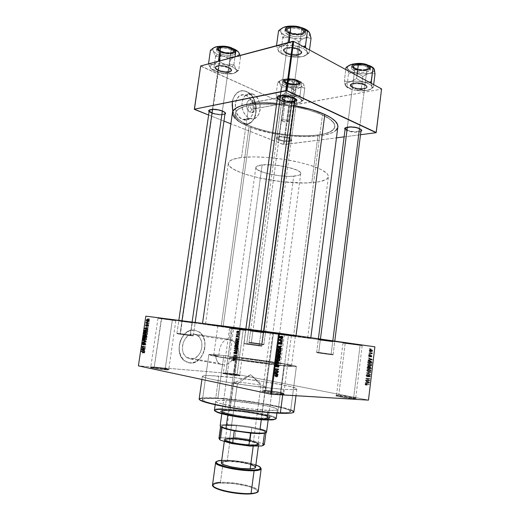 <?xml version="1.0" encoding="UTF-8"?>
<svg xmlns="http://www.w3.org/2000/svg" width="520" height="520" viewBox="0 0 520 520"><rect width="100%" height="100%" fill="white"/><g stroke="black" fill="none" stroke-linecap="round" stroke-linejoin="round"><path stroke-width="0.39" stroke-dasharray="2.6 1.95" d="M154.524 367.049L168.337 369.083C169.39 369.46 168.331 369.525 165.152 369.285L165.38 369.85C168.733 370.103 169.852 370.032 168.74 369.635C165.477 368.823 160.615 368.101 154.16 367.484L161.401 318.305L176.098 320.249L172.686 319.755L172.308 320.209L175.546 320.678L161.623 318.832L175.832 320.723L172.308 320.209L165.152 369.285L168.766 369.31C169.097 368.921 160.076 367.49 154.524 367.049L150.787 367.01C150.397 367.393 159.608 368.849 165.152 369.285L172.308 320.209L157.983 318.298L161.623 318.832L154.16 367.484L162.929 368.524L169.182 369.837L158.256 369.05L150.462 367.614L154.16 367.484L150.722 367.328C147.388 367.413 158.412 369.317 165.38 369.85L165.152 369.285C158.561 368.771 148.122 366.977 151.268 366.906L154.524 367.049M265.85 390.429C270.875 390.735 280.631 392.216 283.094 393.062C284.538 393.562 283.771 393.731 280.8 393.569L281.144 394.257C284.284 394.426 285.09 394.245 283.562 393.712C280.956 392.815 270.667 391.248 265.363 390.929L265.85 390.429L273.462 333.236L273.13 332.605L288.964 334.633L288.464 335.173L290.908 335.524L273.462 333.236L291.389 335.615L288.464 335.173L280.8 393.569L283.822 393.451C284.271 392.847 271.986 390.793 265.85 390.429L262.678 390.54C262.113 391.125 274.671 393.231 280.8 393.569L288.464 335.173L270.387 332.774L273.462 333.236L265.85 390.429L265.363 390.929L277.387 392.405L284.336 394.108L279.448 394.134L270.953 393.094L263.809 391.755L262.008 391.053L265.363 390.929L262.86 390.865C257.764 390.943 273.189 393.829 281.144 394.257L280.8 393.569C273.267 393.153 258.661 390.429 263.478 390.364L265.85 390.429M338.754 395.194C343.142 395.447 353.093 396.988 355.225 397.748C356.278 398.112 355.745 398.236 353.626 398.119L353.984 398.743C356.213 398.866 356.779 398.729 355.667 398.34C353.405 397.54 342.914 395.915 338.279 395.642L338.754 395.194L345.176 343.375L344.838 342.797L360.568 344.832L360.081 345.306L361.797 345.56L345.176 343.375L362.154 345.625L360.081 345.306L353.626 398.119L355.765 398.034C356.194 397.527 343.974 395.493 338.754 395.194L336.505 395.265C335.972 395.753 348.426 397.832 353.626 398.119L360.081 345.306L342.999 343.044L345.176 343.375L338.754 395.194L338.279 395.642L348.972 396.962L356.194 398.697L343.057 397.397L337.044 396.201L335.972 395.668L338.279 395.642L336.525 395.59C332.183 395.629 347.366 398.385 353.984 398.743L353.626 398.119C347.366 397.774 332.988 395.174 337.09 395.142L338.754 395.194M226.096 373.035L239.35 375.024C240.169 375.31 239.382 375.369 236.997 375.18L237.244 375.707C239.759 375.895 240.591 375.837 239.727 375.531L225.732 373.432L231.992 328.211L246.071 330.07L243.542 329.7L243.165 330.122L245.57 330.467L232.225 328.699L245.791 330.506L243.165 330.122L236.997 375.18L239.688 375.2C240.013 374.855 230.984 373.425 226.096 373.035L223.314 373.009C222.924 373.341 232.122 374.803 236.997 375.18L243.165 330.122L229.515 328.302L232.225 328.699L225.732 373.432L235.157 374.615L240.071 375.739L229.255 374.751L223.249 373.633L225.732 373.432L223.191 373.321C220.239 373.373 231.212 375.245 237.244 375.707L236.997 375.18C231.283 374.745 220.903 372.976 223.685 372.925L226.096 373.035M252.785 102.733C255.873 103.909 254.943 110.617 251.888 109.161L250.335 112.262C256.12 114.978 257.875 102.323 252.038 100.081L252.785 102.733L285.909 96.265L290.342 100.249L288.301 102.193L286.143 103.116L252.083 109.233C255.06 110.325 255.756 103.844 252.785 102.733L252.558 102.648C249.587 101.582 248.917 108.076 251.888 109.161L286.143 103.116L288.301 102.193L290.342 100.249L285.909 96.265L287.729 82.843C290.667 83.824 292.65 83.798 293.677 82.778L292.728 81.776L287.508 120.503L288.476 121.374C287.469 122.233 285.48 122.213 282.516 121.316L284.999 102.992L282.516 121.316L281.534 120.439C282.542 119.581 284.531 119.6 287.508 120.503L292.728 81.776L293.677 82.752L292.604 83.46L290.141 83.499L287.729 82.843L286.767 81.874L287.385 81.282L288.964 81.035L292.728 81.776C289.783 80.795 287.794 80.814 286.767 81.841L287.729 82.843L285.909 96.265L284.804 96.323L285.532 98.046L284.167 100.997L284.303 102.284L284.999 102.992L284.303 102.284L284.154 101.095L285.532 98.046L284.811 96.623L285.149 96.057L285.909 96.265L252.785 102.733L252.038 100.081L249.366 100.002L247.871 101.14L246.877 103.051L246.636 106.704L247.942 110.162L249.464 111.767L251.238 112.515L253.792 111.826L255.041 110.273L255.71 108.095L255.691 105.632L254.989 103.246L253.708 101.296L252.038 100.081C246.227 97.214 244.419 110.097 250.335 112.262L251.888 109.161C248.781 108.01 249.73 101.237 252.785 102.733M252.883 94.062C264.082 98.43 261.307 122.733 250.055 118.515L243.302 119.691C254.54 123.851 257.296 99.775 246.109 95.466L252.883 94.062L246.109 95.466L242.522 94.861L239.194 96.181L236.645 99.249L235.281 103.591L235.326 108.537L236.769 113.302L239.375 117.143L242.736 119.483L246.317 119.977L249.587 118.573L252.05 115.499L253.357 111.234L253.318 106.398L251.94 101.719L249.411 97.877L247.832 96.46L245.069 95.088C233.889 91.253 231.53 115.628 242.736 119.483L249.489 118.306C245.089 116.109 242.561 111.859 241.904 105.553C242.229 96.915 245.544 92.956 251.836 93.678L254.605 95.069L256.185 96.499L258.713 100.386L260.097 105.112L260.13 109.993L258.824 114.302L256.353 117.397L253.078 118.807L249.489 118.306L246.129 115.941L243.522 112.053L242.08 107.237L242.034 102.245L243.399 97.864L245.953 94.77L249.288 93.444L252.883 94.062M232.765 111.52C234.559 117.487 237.66 121.453 242.06 123.409L242.183 123.383C237.738 121.401 234.624 117.384 232.85 111.338C229.508 99.944 236.756 88.283 245.174 91.059L246.656 91.591C261.463 97.39 257.725 129.201 242.833 123.624L242.183 123.383L242.703 123.643C257.601 129.22 261.333 97.416 246.532 91.617L250.894 94.828L254.215 99.905L256.035 106.087L256.081 112.456L254.364 118.092L251.114 122.155L246.799 124.033L242.06 123.409L237.601 120.328L234.136 115.239L232.525 110.559L231.985 103.955L233.344 97.897L236.386 93.34L240.611 90.987L242.964 90.76L246.532 91.617L245.05 91.085C238.602 89.953 234.351 93.412 232.291 101.478M190.528 358.969C200.675 360.51 206.401 340.893 197.503 335.472L194.077 334.152L229.229 339.287L232.615 340.516L236.47 344.318L238.27 348.335L238.706 352.846L237.601 357.279L234.332 356.72L232.147 360.262L229.989 362.362L227.546 363.89L224.159 364.884L190.528 358.969L194.357 358.378L197.847 356.012L200.473 352.228L201.858 347.607L201.806 342.829L201.233 340.606L199.095 336.895L195.917 334.626L192.16 334.146L188.396 335.562L185.198 338.676L183.072 343.018L182.533 345.443L182.592 350.331L183.196 352.599L184.145 354.621L186.94 357.656L190.528 358.969L224.159 364.884L227.546 363.89L230.75 361.719L234.332 356.72C261.072 359.873 297.063 365.463 296.374 366.476C296.231 366.853 292.097 366.639 283.972 365.846L277.823 412.672C286.065 412.945 290.303 412.536 290.543 411.457C291.766 407.992 243.939 399.62 217.867 398.457L222.521 364.904L217.867 398.457C208.182 397.976 203.06 398.34 202.508 399.555C199.42 402.662 251.947 411.983 277.823 412.672L283.972 365.846C258.479 363.396 206.069 355.518 208.826 354.64L215.586 354.757L216.099 358.644L217.451 361.803L219.635 363.961L222.521 364.904L218.836 363.382L216.671 360.341L215.586 354.757L218.842 355.316L213.707 355.277C211.347 356.076 257.667 363.031 280.351 365.222C287.644 365.944 291.363 366.132 291.499 365.8C292.142 364.929 261.346 360.113 237.601 357.279L238.505 354.361L238.732 351.319L237.205 345.579L233.681 341.257L231.511 339.931L229.229 339.287L230.834 327.672L295.353 336.213L284.388 334.562L280.351 365.222L284.388 334.562L217.847 325.735L230.834 327.672L229.229 339.287L227 339.365L224.946 340.178L221.618 343.72L219.531 349.154L218.842 355.316L213.707 355.284L219.096 356.694L237.432 359.723L277.758 364.956L291.07 365.931L291.486 365.755L290.719 365.417L285.87 364.338L234.332 356.72L259.409 359.99L289.497 364.728L295.99 366.216L296.335 366.529L295.984 366.62L294.236 366.646L277.791 365.19L250.679 361.803L221.416 357.403L209.248 354.913L208.878 354.731L209.183 354.504L212.114 354.517L218.842 355.316L219.531 349.154L221.618 343.72L224.946 340.178L227 339.365L229.229 339.287L194.077 334.152C184.171 332.176 177.853 351.696 186.654 357.448L190.528 358.969M194.649 330.148L199.082 331.858C210.893 338.962 203.431 364.949 189.956 362.999L189.839 362.973C203.314 364.929 210.775 338.949 198.965 331.844L194.532 330.128L199.199 332.007L202.007 334.861L203.417 337.324L204.718 341.627L204.99 344.747L204.789 347.925L203.587 352.573L200.499 357.923L196.125 361.595L191.107 363.012L187.369 362.427L183.04 359.509L180.083 354.562L179.069 349.973L179.504 343.441L181.123 338.812L184.737 333.775L189.456 330.74L194.532 330.128C181.474 327.431 172.978 353.229 184.607 360.925L189.956 362.999L184.724 360.945C173.095 353.249 181.591 327.444 194.649 330.148L199.316 332.02L202.878 336.063L204.081 338.709L205.036 343.187L204.62 349.525L202.352 355.433L198.556 360.035L193.772 362.635L188.702 362.804L184.132 360.477L180.778 355.979L179.186 349.993L179.322 345.085L181.239 338.832L184.853 333.794L189.572 330.752L194.649 330.148M212.082 112.71C216.808 114.706 225.322 114.855 225.134 112.918L225.128 112.99C225.108 114.862 216.73 114.666 212.082 112.71L217.9 70.343C224.478 72.611 229.06 72.689 231.654 70.584C231.985 69.602 231.075 68.588 228.917 67.541L228.52 68.107C230.549 69.089 231.413 70.044 231.101 70.967C228.664 72.943 224.347 72.871 218.153 70.733C222.742 72.943 231.101 72.95 231.166 70.727C231.238 69.856 230.353 68.984 228.52 68.107L222.411 110.721L225.03 112.509L222.411 110.721L228.52 68.107C223.944 65.858 215.436 65.852 215.417 68.075C215.358 68.965 216.268 69.849 218.153 70.733L212.082 112.71M224.939 114.283C221.611 115.408 217.197 115.063 211.692 113.249L219.381 114.901L222.287 114.913L224.939 114.283M278.915 139.412C283.062 141.18 291.584 141.329 291.369 139.607L289.62 138.379L291.766 140.108C291.986 141.934 282.945 141.772 278.531 139.899L283.901 100.334C288.015 102.323 296.504 102.447 297.05 100.497C297.303 99.755 296.621 98.995 295.009 98.222L294.619 98.728C296.14 99.456 296.777 100.172 296.543 100.867C294.099 102.667 289.971 102.616 284.167 100.711C288.204 102.674 296.582 102.667 296.595 100.678L294.619 98.728L289.347 137.976L291.369 139.659C291.401 141.336 283.003 141.154 278.915 139.412L276.829 137.703C276.744 136.032 285.272 136.201 289.347 137.976L294.619 98.728C290.596 96.733 282.087 96.746 282.126 98.728L284.167 100.711L278.531 139.899L282.432 140.966L286.865 141.421L290.361 141.115L291.766 140.14L290.557 138.821L288.457 137.963L281.151 136.825L278.61 136.962L276.464 137.761L276.881 139.022L278.531 139.899C276.965 139.256 276.224 138.632 276.322 138.028C276.419 136.305 285.35 136.526 289.62 138.379L289.347 137.976C285.331 136.234 276.933 136.026 276.835 137.651L278.915 139.412M280.007 99.658C284.986 102.07 295.23 101.998 294.99 99.515L294.983 99.612C294.964 102.017 284.895 102.024 280.007 99.658L286.293 53.482L285.981 53.053C290.836 55.751 300.905 55.699 301.756 52.936C302.139 51.844 301.346 50.745 299.377 49.654L298.903 50.284C300.762 51.311 301.509 52.338 301.145 53.365C300.352 55.965 290.869 56.017 286.293 53.482C291.115 56.16 301.151 55.893 301.236 53.04C301.32 52.104 300.547 51.188 298.903 50.284L292.584 97.24L294.808 98.891L292.584 97.24L298.903 50.284C294.106 47.541 283.881 47.827 283.868 50.674C283.784 51.643 284.596 52.572 286.293 53.482L280.007 99.658L279.546 100.256L280.007 99.658M294.775 101.14C290.745 102.72 285.668 102.427 279.546 100.256L282.51 101.276L287.807 102.122L292.572 101.92L294.775 101.14M347.029 130.019C351.319 132.119 361.524 132.08 361.257 129.928L361.25 130C361.296 132.093 351.254 132.087 347.029 130.019L352.397 87.77L352.079 87.367C356.298 89.733 366.405 89.655 367.088 87.21C367.367 86.417 366.795 85.624 365.365 84.838L364.904 85.397L366.529 87.627C365.898 89.921 356.375 89.999 352.397 87.77C356.564 90.116 366.587 89.862 366.594 87.38L364.904 85.397L359.515 128.297L359.853 128.733L361.147 129.519L359.515 128.297L364.904 85.397C360.763 83.005 350.584 83.278 350.636 85.748L352.397 87.77L347.029 130.019L346.58 130.553L347.029 130.019M361.088 131.313C357.071 132.717 352.235 132.464 346.58 130.553L353.918 132.165L358.469 132.08L361.088 131.313M332.709 341.75L320.307 340.138L319.989 339.586L334.951 341.549L333.164 341.289L332.709 341.75L331.078 354.699L333.06 354.906L318.689 352.879L320.307 340.138L332.709 341.75L318.26 339.833L320.307 340.138L318.689 352.879L316.628 352.664L331.078 354.699L332.709 341.75L333.164 341.289L317.831 339.255L335.192 341.588L318.117 339.281L319.989 339.586L320.307 340.138L318.546 339.865L332.709 341.75M261.021 331.637L248.625 330.038L248.319 329.433L263.998 331.487L261.495 331.117L261.021 331.637L259.103 345.897L261.865 346.184L246.714 344.045L248.625 330.038L261.021 331.637L245.772 329.615L248.625 330.038L246.714 344.045L243.841 343.746L259.103 345.897L261.021 331.637L261.495 331.117L245.291 328.978L264.192 331.519L245.694 329.011L248.319 329.433L248.625 330.038L246.155 329.647L261.021 331.637M192.017 322.751L181.889 321.445L181.656 320.899L195.358 322.706L192.413 322.276L192.017 322.751L190.177 335.608L193.252 335.946L180.063 334.1L181.889 321.445L192.017 322.751L178.737 320.983L181.889 321.445L180.063 334.1L176.891 333.749L190.177 335.608L192.413 322.276L178.321 320.405L195.605 322.745L178.6 320.431L181.656 320.899L181.889 321.445L179.023 321.009L192.017 322.751M263.178 332.722L252.869 331.383L252.616 330.876L265.74 332.605L263.575 332.293L263.178 332.722L261.599 344.5L263.868 344.754L251.297 342.992L252.869 331.383L263.178 332.722L250.542 331.038L252.869 331.383L251.297 342.992L248.95 342.732L261.599 344.5L263.575 332.293L250.146 330.512L265.967 332.644L250.367 330.525L252.616 330.876L252.869 331.383L250.757 331.058L263.178 332.722M293.885 411.769L293.897 411.944C295.139 408.2 243.834 399.23 215.781 397.963L218.816 376.149C246.681 378.222 297.94 386.516 296.861 388.999C296.667 389.772 292.201 389.87 283.452 389.298L257.868 386.731L233.539 383.318L210.73 379.106L204.49 377.435L202.371 376.259L204.347 375.642L210.041 375.615L233.942 377.618L263.913 381.628L288.353 386.081L295.659 388.128L296.757 389.162L291.811 389.668L283.452 389.298L282.718 394.934L283.452 389.298C270.335 388.407 248.586 385.769 230.99 382.909C212.518 379.815 202.982 377.585 202.378 376.22C202.924 375.362 208.403 375.336 218.816 376.149L215.781 397.963C205.303 397.436 199.752 397.826 199.141 399.139M232.447 112.665C232.271 117.468 237.816 122.161 249.067 126.731L221.175 326.423L202.482 323.642L295.964 336.05L296.03 335.582L295.964 336.05L310.726 338.279L221.175 326.423L249.067 126.731L256.789 129.454L269.978 132.873L284.239 135.291L298.578 136.552L311.981 136.552L323.466 135.265L332.085 132.737L335.822 130.416M294.177 105.586L276.666 103.395L294.177 105.586M293.618 335.751L223.087 326.671L251.011 126.419C279.038 138.34 333.97 139.198 334.848 126.64C335.238 122.876 331.11 118.944 322.459 114.842L293.618 335.751L322.459 114.842L330.642 119.633L332.436 121.238L334.555 124.371L334.711 127.283L332.976 129.883L329.485 132.08L324.428 133.809L318.026 135.031L310.538 135.714L297.856 135.72L288.841 135.05L270.777 132.236L258.297 128.999L251.011 126.419L242.275 122.109L238.264 119.073L235.937 116.038L235.436 113.113L236.873 110.416L238.316 109.187L245.499 106.165L256.51 104.39L270.406 104.091L285.831 105.339L296.179 106.984L310.609 110.474L322.459 114.842C309.387 108.81 286.721 104.273 267.8 104.033C247.884 104.208 237.094 107.263 235.43 113.198C235.255 117.702 240.448 122.109 251.011 126.419L223.087 326.671L205.556 324.064L293.618 335.751L306.169 337.74L275.938 333.873L206.622 324.142L293.618 335.751M240.487 329.427L234.383 373.887L368.368 400.082L374.777 346.808L240.487 329.427L145.951 316.173L138.535 365.846L233.76 373.802L239.863 329.342L145.828 316.154L138.411 365.879L234.383 373.887L233.76 373.802L239.863 329.342L374.881 346.814L368.368 400.082L234.383 373.887L240.487 329.427M370.422 350.551L370.734 349.954L371.67 349.765L372.431 350.129L372.638 350.909L372.171 351.553L371.325 351.624L370.422 350.551L369.129 350.376L370.123 351.462L371.423 351.637L370.422 350.551L370.962 349.824L371.67 349.765L372.645 350.851L372.106 351.579L370.123 351.462L370.812 351.41L371.351 350.675L372.645 350.851L371.351 350.675L370.376 349.59L371.67 349.765L369.668 349.642L369.129 350.376L370.422 350.551M370.13 353.314L372.365 353.125L371.93 353.561L372.236 353.945L370.091 353.652L370.13 353.314L368.791 353.476L371.69 353.464L372.288 352.879L372.236 353.945L368.791 353.476L372.236 353.945L370.935 353.776L370.981 353.438L372.275 353.606L370.637 353.392L372.359 353.216L370.988 352.703L372.288 352.879L370.669 352.762L371.969 352.931L370.669 352.762L371.976 353.178L370.39 353.294L371.69 353.464L370.13 353.314M369.772 355.947L370.162 355.29L370.806 355.303L371.436 356.616L371.475 355.407L371.969 356.421L371.163 356.915L370.331 355.57L370.363 356.863L369.772 355.947L368.472 355.778L369.063 356.7L370.363 356.863L369.772 355.947L370.214 355.264L371.371 356.616L371.475 355.407L371.995 356.272L371.585 356.915L370.468 355.557L370.084 355.966L370.363 356.863L369.063 356.7L370.442 356.531L369.142 356.369L368.784 355.797L370.084 355.966L368.784 355.797L369.018 355.407L370.468 355.557L369.174 355.387L370.65 355.674L369.356 355.505L369.434 355.856L370.734 356.018L369.434 355.856L369.993 356.779L371.287 356.947L369.993 356.779L370.695 356.109L371.995 356.272L370.695 356.109L370.175 355.238L371.475 355.407L370.097 355.57L371.397 355.738L370.097 355.57L370.39 356.05L371.69 356.219L370.39 356.05L370.078 356.447L371.371 356.616L369.909 356.317L371.209 356.479L369.909 356.317L369.837 355.914L371.131 356.076L369.837 355.914L369.265 355.062L370.565 355.231L368.914 355.095L368.472 355.778L369.772 355.947M369.09 361.933L369.707 360.978L371.358 361.056L372.034 361.81L371.924 363.363L368.966 362.921L369.09 361.933L367.79 361.777L367.666 362.765L368.966 362.921L369.733 360.965L370.734 360.88L372.047 361.875L371.924 363.363L367.666 362.765L371.924 363.363L370.624 363.207L370.734 362.258L372.034 362.414L370.734 362.258L370.747 361.719L372.047 361.875L370.747 361.719L369.434 360.724L370.734 360.88L368.433 360.809L367.79 361.777L369.09 361.933M368.426 367.406L369.07 366.522L370.084 367.088L371.033 366.925L371.254 368.914L368.303 368.453L368.426 367.406L367.126 367.263L366.997 368.31L368.303 368.453L368.927 366.568L370.084 367.088L370.747 366.821L371.378 367.868L371.254 368.914L366.997 368.31L371.254 368.914L369.954 368.778L370.078 367.725L371.378 367.868L370.078 367.725L369.447 366.672L370.747 366.821L368.784 366.945L370.084 367.088L368.784 366.945L368.115 366.373L369.415 366.516L367.621 366.425L367.126 367.263L368.426 367.406M367.77 372.821L370.851 372.236L370.812 372.593L368.095 373.061L370.565 374.634L367.77 372.821L366.47 372.684L367.731 373.152L370.851 372.236L370.812 372.593L368.095 373.061L370.565 374.634L367.731 373.152L366.431 373.016L369.259 374.504L370.565 374.634L369.259 374.504L369.304 374.153L370.604 374.283L366.788 372.931L368.576 372.99L367.269 372.86L369.506 372.457L370.812 372.593L369.506 372.457L369.551 372.099L370.851 372.236L366.47 372.684L367.77 372.821M366.906 380.022L369.265 380.432L367.12 378.241L370.071 378.736L370.032 379.074L367.66 378.677L369.811 380.868L365.593 379.906L365.553 380.244L369.265 380.432L367.12 378.241L370.071 378.736L370.032 379.074L367.66 378.677L369.811 380.868L365.553 380.244L368.505 380.75L369.811 380.868L368.505 380.75L368.55 380.387L369.856 380.51L368.55 380.387L366.353 378.553L370.032 379.074L368.726 378.957L368.765 378.619L370.071 378.736L365.813 378.118L367.12 378.241L365.813 378.118L365.768 378.482L367.075 378.599L365.768 378.482L367.959 380.309L369.265 380.432L366.906 380.022M366.49 384.878L366.762 383.721L369.428 384.072L369.388 384.41L366.912 384.046L367.172 385.203L365.865 385.099L367.172 385.203L366.49 384.878L366.71 383.747L369.428 384.072L369.388 384.41L366.957 384.033L367.172 385.203L365.865 385.099L367.257 384.872L365.944 384.768L365.385 384.248L366.691 384.358L365.385 384.248L365.586 383.935L369.388 384.41L368.075 384.3L368.121 383.962L369.428 384.072L365.404 383.63L365.034 384.202L366.347 384.312L365.034 384.202L365.183 384.768L366.49 384.878M366.561 382.856L367.478 382.72L367.614 381.55L366.815 380.75L369.635 382.343L369.59 382.7L366.516 383.214L366.561 382.856L365.255 382.746L365.209 383.103L366.516 383.214L367.478 382.72L367.614 381.55L366.815 380.75L369.635 382.343L369.59 382.7L365.209 383.103L369.59 382.7L368.284 382.584L368.329 382.226L369.635 382.343L368.329 382.226L365.508 380.634L366.815 380.75L365.508 380.634L365.463 380.985L367.614 381.55L366.308 381.433L366.165 382.603L367.478 382.72L365.255 382.746L366.561 382.856M367.406 375.518L368.387 374.608L369.304 376.48L370.065 376.135L369.668 374.92L370.416 376.181L369.974 376.851L369.219 376.805L368.186 374.946L367.75 375.713L368.264 376.805L367.601 376.402L367.406 375.518L366.1 375.394L366.964 376.682L368.264 376.805L367.406 375.518L367.946 374.66L369.031 375.238L369.246 376.415L369.772 376.545L370.084 376.019L369.668 374.92L370.428 376.084L369.499 376.916L368.095 374.972L367.757 375.55L368.264 376.805L366.964 376.682L368.349 376.474L367.042 376.35L366.45 375.421L367.757 375.55L366.45 375.421L366.788 374.842L368.342 374.946L367.036 374.816L367.49 375.752L368.797 375.882L367.49 375.752L368.199 376.786L369.499 376.916L368.199 376.786L369.122 375.96L370.428 376.084L369.122 375.96L368.362 374.79L369.668 374.92L368.284 375.122L369.59 375.251L368.284 375.122L368.778 375.888L370.084 376.019L368.778 375.888L368.225 376.447L369.531 376.571L367.939 376.291L369.246 376.415L367.939 376.291L367.809 375.726L369.109 375.85L367.809 375.726L367.725 375.109L369.031 375.238L367.725 375.109L367.081 374.478L368.387 374.608L366.646 374.53L366.1 375.394L367.406 375.518M368.394 371.267L368.056 370.156L368.68 369.298L369.967 369.219L370.949 369.96L370.526 371.599L367.088 371.137L368.056 371.631L369.363 371.768L368.394 371.267L368.05 370.227L368.784 369.246L369.714 369.168L371.079 370.708L370.357 371.69L368.056 371.631L369.05 371.553L369.772 370.572L371.079 370.708L369.772 370.572L368.413 369.025L369.714 369.168L367.309 369.194L368.615 369.337L367.309 369.194L366.743 370.091L368.05 370.227L366.743 370.091L367.088 371.137L368.394 371.267M369.063 365.729L368.726 364.618L369.35 363.76L370.637 363.675L371.612 364.403L371.67 365.469L371.079 366.113L367.757 365.586L368.732 366.074L370.032 366.216L369.063 365.729L368.719 364.696L369.466 363.701L370.383 363.623L371.748 365.151L371.013 366.138L368.732 366.074L369.707 365.996L370.448 365.001L371.748 365.151L370.448 365.001L369.083 363.467L370.383 363.623L367.985 363.643L369.285 363.799L367.985 363.643L367.413 364.546L368.719 364.696L367.413 364.546L367.757 365.586L369.063 365.729M369.31 360.113L370.221 359.95L370.363 358.787L369.564 358.02L372.385 359.522L369.265 360.471L369.31 360.113L368.01 359.957L367.965 360.308L369.265 360.471L370.221 359.95L370.363 358.787L369.564 358.02L372.385 359.522L369.265 360.471L367.965 360.308L372.34 359.873L371.046 359.716L371.085 359.359L372.385 359.522L371.085 359.359L368.264 357.857L369.564 358.02L368.264 357.857L368.219 358.209L370.363 358.787L369.063 358.625L368.921 359.794L370.221 359.95L368.01 359.957L369.31 360.113M370.012 354.276L370.396 354.666L370.012 354.276L368.674 354.438L370.012 354.276L370.396 354.666L368.674 354.438L370.396 354.666L369.096 354.497L370.435 354.334L368.719 354.107L370.012 354.276M370.292 351.969L370.669 352.365L370.292 351.969L368.953 352.131L370.253 352.307L370.292 351.969L370.669 352.365L368.953 352.131L370.669 352.365L369.375 352.19L369.415 351.851L370.715 352.027L368.999 351.8L370.292 351.969M370.675 348.81L371.053 349.2L369.382 348.628L369.337 348.966L371.091 348.862L371.053 349.2L369.337 348.966L371.053 349.2L369.759 349.018L371.091 348.862L369.382 348.628L370.675 348.81M236.392 332.807L237.868 333.294L236.392 332.807M236.125 334.744L237.601 335.238L236.125 334.744M235.443 339.664L236.165 339.501L236.301 338.526L235.69 337.896L237.822 339.391L235.404 339.957L236.594 340.132L235.404 339.957L236.165 339.501L236.301 338.526L235.69 337.896L237.822 339.391L235.404 339.957L236.594 340.132L239.05 339.261L235.69 337.896L236.88 338.065L235.651 338.195L237.49 338.696L236.301 338.526L237.49 338.696L237.354 339.677L235.443 339.664M235.138 344.376L234.942 343.278L235.775 342.576L236.951 342.894L237.244 343.804L236.704 344.624L235.482 344.637L237.075 344.929L235.138 344.376L234.884 343.519L235.346 342.745L236.789 342.765L237.244 343.804L235.885 344.747L237.075 344.929L238.433 343.98L237.244 343.804L238.433 343.98L237.978 342.94L236.217 342.57L237.4 342.745L235.346 342.745L236.535 342.927L236.073 343.694L234.884 343.519L236.073 343.694L236.321 344.552L235.138 344.376M234.494 349.031L234.299 347.932L235.138 347.23L236.314 347.542L236.607 348.446L236.061 349.271L234.845 349.291L236.431 349.59L234.494 349.031L234.24 348.173L234.708 347.406L236.158 347.418L236.607 348.446L235.248 349.401L236.431 349.59L237.796 348.634L236.607 348.446L237.796 348.634L237.347 347.607L235.573 347.217L236.763 347.406L234.708 347.406L235.898 347.588L235.43 348.361L234.24 348.173L235.43 348.361L235.683 349.219L234.494 349.031M233.63 352.632L234.585 351.858L235.43 353.373L235.671 352.092L235.989 352.944L235.495 353.659L234.852 353.425L234.468 352.125L233.903 352.632L234.28 353.652L233.617 352.729L234.819 352.826L235.469 353.853L233.942 353.535L233.63 352.632L234.422 351.819L235.118 353.34L235.722 352.904L235.417 352.014L235.989 352.944L235.008 353.594L234.377 352.105L233.903 352.632L234.28 353.652L235.541 353.574L234.351 353.373L235.541 353.574L235.092 352.826L233.903 352.632L235.092 352.826L235.567 352.293L234.377 352.105L235.709 352.346L235.905 353.054L234.715 352.859L235.905 353.054L236.438 353.873L235.248 353.678L236.438 353.873L237.178 353.138L235.989 352.944L237.178 353.138L236.899 352.313L235.417 352.014L236.607 352.203L235.352 352.293L236.737 352.567L236.906 353.1L235.722 352.904L236.906 353.1L236.464 353.587L235.281 353.392L236.464 353.587L235.053 353.281L236.243 353.476L236.151 353.009L234.962 352.813L236.151 353.009L236.1 352.501L234.422 351.819L235.612 352.014L234.819 352.826L233.63 352.632M232.811 358.8L233.539 358.625L233.669 357.643L233.058 357.026L235.242 358.169L232.772 359.099L234 359.008L232.772 359.099L233.539 358.625L233.669 357.643L233.058 357.026L235.242 358.169L232.772 359.099L233.955 359.307L236.386 358.676L235.196 358.469L236.425 358.378L233.058 357.026L234.858 357.844L233.669 357.643L234.858 357.844L234.722 358.832L232.811 358.8M232.713 360.484L233.083 359.469L235.04 359.619L232.908 359.938L233.317 360.432L232.83 360.588L234.436 360.919L232.713 360.484L232.609 360.022L233.474 359.457L235.04 359.619L232.882 360.035L233.246 360.711L234.436 360.919L233.317 360.432L234.507 360.64L234.072 360.243L232.882 360.035L234.286 359.957L233.103 359.749L236.23 359.821L233.474 359.457L234.663 359.665L233.799 360.23L232.609 360.022L233.799 360.23L233.903 360.698L232.713 360.484M233.142 356.415L234.988 356.61L233.344 354.913L235.651 355.16L233.766 355.245L235.411 356.941L233.103 356.7L234.988 356.61L233.344 354.913L235.651 355.16L233.766 355.245L235.411 356.941L233.103 356.7L236.594 357.143L235.411 356.941L236.639 356.844L235.45 356.642L236.639 356.844L234.956 355.446L233.766 355.245L236.841 355.362L233.344 354.913L234.533 355.115L233.305 355.219L234.494 355.42L236.178 356.811L233.142 356.415M233.974 350.356L236.399 349.726L234.221 350.538L236.125 351.728L233.935 350.63L235.125 350.825L233.974 350.356L236.399 349.726L234.221 350.538L236.125 351.728L233.935 350.63L237.315 351.923L234.221 350.538L235.411 350.734L234.605 350.46L235.794 350.649L237.549 350.214L236.359 350.019L237.588 349.915L236.399 349.726L237.588 349.915L235.164 350.545L233.974 350.356M234.598 345.8L235.125 345.033L236.542 345.248L236.782 346.95L234.481 346.678L234.598 345.8L235.787 345.982L235.671 346.866L234.481 346.678L235.397 345.02L235.905 345.475L236.659 345.306L236.782 346.95L234.481 346.678L237.972 347.132L236.782 346.95L237.972 347.132L238.089 346.255L236.899 346.073L238.089 346.255L237.842 345.488L235.905 345.475L237.094 345.657L236.867 345.3L235.397 345.02L236.587 345.202L235.787 345.982L234.598 345.8M235.235 341.192L235.742 340.373L236.86 340.334L237.53 340.964L237.419 342.303L235.118 342.024L235.235 341.192L236.425 341.367L236.308 342.199L235.118 342.024L235.235 341.192L236.548 340.269L237.549 341.062L237.419 342.303L235.118 342.024L238.608 342.485L237.419 342.303L238.608 342.485L238.719 341.692L237.53 341.517L238.719 341.692L238.739 341.237L237.549 341.062L238.739 341.237L238.349 340.646L236.548 340.269L237.738 340.438L236.425 341.367L235.235 341.192M235.898 336.154L236.535 335.537L237.061 336.654L237.237 335.673L237.601 336.518L236.964 336.941L236.34 335.829L236.243 336.875L235.898 336.154L237.088 336.317L237.53 337.077L236.151 336.824L235.898 336.154L236.535 335.537L237.075 336.668L237.237 335.673L237.627 336.388L236.899 336.908L236.451 335.816L236.34 336.915L237.601 336.798L236.411 336.635L237.601 336.798L236.139 336.161L237.64 335.978L236.451 335.816L237.783 336.076L236.594 335.907L237.783 336.076L236.645 336.2L237.835 336.362L238.251 337.129L237.061 336.966L238.251 337.129L238.817 336.557L237.627 336.388L238.817 336.557L238.615 335.92L237.237 335.673L238.433 335.835L237.172 335.953L238.583 336.518L237.133 336.687L238.329 336.856L237.01 336.576L238.199 336.746L236.958 336.245L238.147 336.407L237.926 335.771L236.535 335.537L237.725 335.706L237.088 336.317L235.898 336.154M236.236 333.938L237.49 334.035L237.926 333.548L237.861 334.445L236.197 334.217L237.386 334.38L236.236 333.938L237.445 334.041L237.926 333.548L237.861 334.445L236.197 334.217L239.05 334.607L237.633 334.126L239.167 333.99L237.926 333.548L239.115 333.71L237.679 333.593L238.869 333.756L237.679 333.801L238.635 334.21L236.236 333.938M236.522 331.611L237.588 330.954L238.219 331.468L238.121 332.209L237.425 332.527L236.587 332.079L236.522 331.611L237.712 331.767L238.472 332.677L236.847 332.371L236.522 331.611L237.517 330.947L238.251 331.844L237.283 332.514L238.472 332.677L239.441 332.007L238.251 331.844L239.441 332.007L238.706 331.103L237.517 330.947L238.706 331.103L237.712 331.767L236.522 331.611M282.516 121.316L286.28 122.018L288.476 121.355L286.988 120.309L283.719 119.795L281.606 120.276L282.516 121.316M230.834 327.672L295.341 336.219L243.893 329.024L218.79 325.806L230.834 327.672M289.289 105.853L284.057 144.651L336.459 137.845L283.433 144.573L288.665 105.775L200.753 66.209L194.409 109.395L200.688 65.956L288.665 105.775L283.433 144.573L230.867 123.799L284.057 144.651L289.289 105.853L288.665 105.775L381.491 89.135L289.289 105.853M344.13 136.851L360.659 134.706L344.13 136.851M376.11 132.698L381.589 88.901L376.11 132.698M208.611 115.005L223.971 121.076L208.611 115.005M345.053 129.584L346.58 130.553L345.053 129.584M277.297 98.767L279.546 100.256L277.297 98.767M209.092 111.709L211.692 113.249L209.092 111.709M234.722 118.163L239.798 122.174L249.067 126.731C278.792 139.321 336.856 140.251 337.863 126.919M337.701 127.666L337.857 126.939M283.901 100.334L289.25 101.738L293.514 101.868L296.913 100.731L296.615 99.249L292.539 97.357L286.598 96.597L284.057 96.824L281.892 97.838L281.86 98.806L284.167 100.711L282.126 98.924C281.541 96.798 290.413 96.635 294.619 98.728L295.009 98.222C290.537 95.992 281.106 96.167 281.736 98.436L283.901 100.334C282.243 99.554 281.534 98.787 281.788 98.026C282.288 96.077 290.921 96.194 295.009 98.222L294.743 97.845C290.894 95.934 282.769 95.823 282.295 97.656C282.061 98.377 282.718 99.099 284.284 99.834L283.901 100.334L282.276 99.327L281.892 97.838L284.057 96.824L286.598 96.597L292.539 97.357L296.615 99.249L297.108 100.269L295.685 101.465L289.25 101.738L283.901 100.334L284.284 99.834L282.243 97.851C282.211 95.862 290.713 95.836 294.743 97.845L296.998 81.016L298.942 82.81C299.631 85.144 290.784 85.43 286.533 83.245L286.917 82.739C290.901 84.792 299.202 84.52 298.552 82.329L296.725 80.645L261.664 344.032L261.274 344.454L263.166 344.675L251.615 343.038L251.362 342.524L263.933 344.286L251.362 342.524L286.533 83.245C290.55 85.306 298.922 85.215 298.948 83.083L296.998 81.016C292.994 78.916 284.499 79.02 284.518 81.146L286.533 83.245L251.362 342.524L249.015 342.264L261.664 344.032L296.998 81.016L294.561 79.852L289.334 79.189L286.228 79.677L285.019 80.841L285.493 81.802L287.918 83.155L294.203 84.169L297.297 83.707L298.389 82.999L298.136 81.601L296.725 80.645C291.382 78.78 287.502 78.741 285.103 80.522C284.817 81.257 285.422 81.998 286.917 82.739L286.533 83.245C284.934 82.453 284.291 81.666 284.596 80.88C287.157 78.982 291.291 79.027 296.998 81.016L297.394 80.509C292.883 78.13 283.342 78.462 284.135 80.931L286.273 82.875L284.525 81.419C283.784 79.099 292.76 78.787 296.998 81.016C292.994 78.916 284.499 79.02 284.518 81.146L286.533 83.245L284.284 99.834L286.533 83.245C290.55 85.306 298.922 85.215 298.948 83.083L296.998 81.016L294.743 97.845L296.712 99.794C296.699 101.79 288.32 101.803 284.284 99.834C288.502 101.894 297.252 101.745 296.712 99.593L295.009 98.222L297.102 100.087C297.674 102.362 288.386 102.518 283.901 100.334M347.38 127.244L354.822 68.718C353.385 67.906 352.84 67.073 353.184 66.228C353.957 63.83 363.474 63.694 367.334 66.053L365.027 84.428L367.153 86.671C367.881 89.505 356.707 89.98 352.079 87.367L357.708 88.94L363.903 88.868L366.054 88.185L367.094 87.184L366.262 85.41L361.29 83.492L356.31 83.031L352.157 83.623L350.571 84.507L350.545 86.216L352.397 87.77L350.643 86.002C349.888 83.362 360.562 82.882 364.904 85.397L365.365 84.838C360.744 82.16 349.401 82.68 350.207 85.488L352.079 87.367C350.591 86.573 349.993 85.767 350.272 84.948C350.89 82.517 361.173 82.42 365.365 84.838L365.027 84.428C361.088 82.147 351.416 82.245 350.831 84.539C350.558 85.312 351.124 86.067 352.521 86.814L352.079 87.367L351.169 86.808L350.24 85.046L352.157 83.623L354.75 83.116L361.29 83.492L365.365 84.838L366.86 86.008L367.094 87.184L366.054 88.185L362.512 89.056L359.353 89.089L354.588 88.322L352.079 87.367L352.521 86.814L350.76 84.792C350.707 82.309 360.887 82.03 365.027 84.428L367.334 66.053L368.992 67.802C369.87 70.694 359.216 71.344 354.822 68.718L355.271 68.159C359.385 70.629 369.382 70.011 368.557 67.294L366.997 65.657L367.334 66.053L359.482 128.57L367.334 66.053C363.22 63.531 353.048 63.928 353.08 66.573L354.822 68.718C358.963 71.181 368.973 70.818 369.005 68.159L366.997 65.657L368.31 66.749L368.511 67.853L367.588 68.809L364.462 69.667L358.807 69.368L355.271 68.159L353.932 67.087L353.672 65.982L354.549 65.013L357.669 64.123L363.422 64.422L366.997 65.657C363.376 63.447 354.465 63.57 353.737 65.826C353.412 66.618 353.925 67.398 355.271 68.159L354.822 68.718L318.753 352.372L332.793 354.374L331.142 354.178L330.688 354.64L332.235 354.822L319.065 352.937L318.753 352.372L320.444 339.06M280.521 95.869L289.127 32.669C293.917 35.49 303.947 35.106 304.057 32.052C304.148 31.051 303.381 30.076 301.756 29.133L292.546 97.533L301.756 29.133C296.992 26.241 286.774 26.65 286.735 29.692C286.644 30.726 287.443 31.72 289.127 32.669L286.436 52.436L285.981 53.053L290.608 54.607L295.893 55.068L300.111 54.301L301.853 52.533L301.281 51.077L298.006 49.023L291.031 47.6L286.202 47.996L283.589 49.53L283.536 50.927L284.037 51.662L286.293 53.482L283.868 51.012C283.082 47.938 293.839 47.379 298.903 50.284L299.377 49.654C293.995 46.559 282.555 47.157 283.394 50.434L285.981 53.053L286.436 52.436C291.512 55.276 302.101 54.75 301.379 51.636L301.847 52.215C302.608 55.51 291.369 56.069 285.981 53.053L283.536 50.927L283.589 49.53L285.019 48.399L289.263 47.587L294.678 48.055L298.006 49.023L301.281 51.077L301.853 52.533L300.111 54.301L295.893 55.068L290.608 54.607L285.981 53.053C283.933 51.955 283.108 50.843 283.491 49.712C284.278 46.956 294.554 46.898 299.377 49.654L299.046 49.225C300.69 50.128 301.464 51.044 301.379 51.987C301.294 54.847 291.252 55.127 286.436 52.436L289.127 32.669C287.157 31.545 286.403 30.401 286.871 29.23C287.833 26.533 297.317 26.448 301.756 29.133L301.425 28.717C297.264 26.202 288.386 26.28 287.476 28.814C287.034 29.907 287.742 30.986 289.588 32.038L289.127 32.669L246.792 343.486L247.097 344.103L244.81 343.915L258.707 345.839L259.181 345.325L243.919 343.181L259.181 345.325L261.125 330.876L259.181 345.325L261.944 345.618L246.792 343.486L248.729 329.29M212.556 109.408L220.889 51.798C225.453 54.119 233.805 54.048 233.889 51.662C233.974 50.739 233.097 49.809 231.276 48.886L222.372 111.026L231.276 48.886C226.727 46.527 218.231 46.605 218.186 48.984C218.114 49.94 219.018 50.876 220.889 51.798L217.9 70.343L220.721 71.331L225.531 72.105L229.625 71.825L231.654 70.584L230.906 68.77L228.917 67.541L222.794 65.877L218.205 65.806L215.397 66.8L215.3 68.51L218.153 70.733L215.417 68.328C214.819 65.904 223.717 65.734 228.52 68.107L228.917 67.541C223.815 65.02 214.35 65.202 214.994 67.782C215.144 68.653 216.112 69.505 217.9 70.343L218.29 69.784C223.1 72.111 231.862 71.948 231.309 69.511L228.917 67.541C230.659 68.367 231.595 69.206 231.732 70.057C232.317 72.644 223.015 72.806 217.9 70.343L215.3 68.51L215.046 67.32L216.06 66.365L219.609 65.709L222.794 65.877L227.578 66.995L230.042 68.139L231.725 70.011L230.588 71.507L227.052 72.13L222.3 71.695L217.9 70.343C215.683 69.29 214.74 68.263 215.072 67.249C215.69 65.104 224.296 65.266 228.917 67.541L228.657 67.145C230.49 68.023 231.374 68.9 231.303 69.771C231.238 72.007 222.879 71.994 218.29 69.784L220.889 51.798C218.758 50.739 217.893 49.686 218.296 48.646C220.87 46.573 225.199 46.651 231.276 48.886L231.017 48.503C225.322 46.404 221.267 46.332 218.849 48.276C218.472 49.251 219.284 50.239 221.28 51.239L180.375 334.146L177.697 333.885L189.852 335.562L190.249 335.094L176.963 333.242L190.249 335.094L192.114 322.062L190.249 335.094L193.323 335.433L180.135 333.593L181.987 320.769M209.508 109.98C212.303 108.602 216.606 108.856 222.411 110.721C216.606 108.856 212.303 108.602 209.508 109.98M345.443 127.829C346.665 126.126 355.745 126.412 359.515 128.297C355.745 126.412 346.665 126.126 345.443 127.829M277.869 96.59C279.442 94.757 288.32 95.141 292.584 97.24C288.32 95.141 279.442 94.757 277.869 96.59M231.992 328.211L246.298 330.109L229.203 327.788L231.992 328.211L232.225 328.699L243.165 330.122L243.542 329.7L231.992 328.211M344.838 342.797L362.719 345.15L342.576 342.446L344.838 342.797L345.176 343.375L360.081 345.306L360.568 344.832L344.838 342.797M273.13 332.605L292.052 335.107L270.082 332.124L273.13 332.605L273.462 333.236L288.464 335.173L288.964 334.633L273.13 332.605M161.401 318.305L176.378 320.3L157.566 317.74L161.401 318.305L161.623 318.832L172.308 320.209L172.686 319.755L161.401 318.305M221.175 326.423L310.661 338.286L233.259 327.496L203.567 323.719L221.175 326.423M202.735 397.943L219.278 398.171L248.17 401.219L272.864 405.294L282.75 407.466L290.752 409.838M217.867 398.457L205.751 398.45L202.703 399.23L202.728 400.069L205.992 401.726L210.269 403.052L227.227 406.725L249.444 410.118L270.842 412.288L285.675 412.685L288.906 412.328L290.537 411.307L288.379 409.806L282.808 407.973L263.894 403.949L239.941 400.446L217.867 398.457C208.182 397.976 203.06 398.34 202.508 399.555C199.42 402.662 251.947 411.983 277.823 412.672L283.972 365.846C258.479 363.396 206.069 355.518 208.826 354.64C209.261 354.237 214.266 354.536 223.828 355.537L217.867 398.457L223.828 355.537C249.555 358.176 297.303 365.307 296.374 366.476C296.231 366.853 292.097 366.639 283.972 365.846L277.823 412.672C286.065 412.945 290.303 412.536 290.543 411.457C291.766 407.992 243.939 399.62 217.867 398.457L239.941 400.446L263.894 403.949L282.808 407.973L288.379 409.806L290.537 411.307L288.906 412.328L285.675 412.685L270.842 412.288L249.444 410.118L227.227 406.725L210.269 403.052L205.992 401.726L202.728 400.069L202.703 399.23L205.751 398.45L217.867 398.457M246.714 344.045L261.865 346.184L246.714 344.045M180.063 334.1L193.219 335.933L180.063 334.1M251.297 342.992L263.868 344.754L251.297 342.992M318.689 352.879L333.034 354.894L318.689 352.879M242.183 123.383L237.731 120.309L235.001 116.642L232.648 110.533L232.063 105.567L232.96 99.275L234.806 95.349L238.518 91.832L240.734 90.961L243.087 90.734L247.812 92.183L251.966 95.921L254.956 101.361L255.866 104.462L256.412 109.284L255.561 115.401L253.806 119.262L252.174 121.303L250.237 122.831L246.928 124.013L242.183 123.383M234.436 360.919L233.838 360.601L234.019 359.788L236.23 359.821L234.254 359.97L234.436 360.919M233.955 359.307L234.722 358.832L234.858 357.844L234.24 357.227L236.425 358.378L233.955 359.307M235.716 358.566L236.171 358.481L235.118 357.968L235.008 358.761L235.716 358.566L233.818 358.553L235.716 358.566M234.982 358.274L236.171 358.481L233.928 357.767L235.716 358.274L233.928 357.767L233.818 358.553L235.008 358.761L235.118 357.968L233.928 357.767L233.818 358.553L234.982 358.274M234.286 356.902L236.594 357.143L234.956 355.446L236.841 355.362L234.533 355.115L236.178 356.811L234.286 356.902M235.469 353.853L234.839 353.314L235.092 352.203L235.917 352.151L236.405 353.581L236.893 353.204L236.607 352.203L237.061 352.482L237.088 353.457L236.496 353.88L235.775 352.411L235.319 352.359L235.469 353.853M235.125 350.825L237.588 349.915L235.411 350.734L237.315 351.923L235.125 350.825M236.431 349.59L235.619 349.141L235.456 348.238L235.95 347.555L236.958 347.438L237.627 347.867L237.77 348.771L236.431 349.59M237.523 348.601L237.237 347.874L236.269 347.718L235.709 348.341L235.917 349.076L237.38 348.991L237.523 348.601L236.47 349.31L235.281 349.115L236.34 348.413L237.523 348.601L236.34 348.413L236.047 347.685L237.237 347.874L237.523 348.601M236.047 347.685L237.237 347.874L235.541 347.503L234.514 348.212L235.703 348.394L236.73 347.692L235.079 347.529L234.52 348.16L234.832 348.966L236.47 349.31L235.703 348.394L234.514 348.212L234.734 348.887L236.061 348.94L236.047 347.685M235.671 346.866L236.184 345.267L238.017 345.663L237.972 347.132L235.671 346.866M236.782 346.71L236.542 345.481L235.976 346.613L236.782 346.71L234.786 346.431L236.782 346.71L235.599 346.522L235.671 345.963L236.86 346.144L236.782 346.71M237.738 346.821L237.542 345.683L237.055 346.736L237.738 346.821L235.865 346.554L237.738 346.821L236.548 346.638L236.619 346.144L237.809 346.326L237.738 346.821M236.619 346.144L236.353 345.501L237.698 345.741L237.809 346.326L236.619 346.144L236.353 345.501L237.542 345.683L236.151 345.534L235.937 346.021L237.127 346.209L236.002 345.728L235.865 346.554L237.055 346.736L237.127 346.209L235.937 346.021L235.865 346.554L236.548 346.638L236.619 346.144M235.671 345.963L235.358 345.3L236.717 345.547L236.86 346.144L235.671 345.963L235.358 345.3L236.542 345.481L235.125 345.332L234.871 345.826L236.061 346.008L234.942 345.534L234.786 346.431L235.976 346.613L236.061 346.008L234.871 345.826L234.786 346.431L235.599 346.522L235.671 345.963M237.075 344.929L236.256 344.474L236.093 343.571L236.639 342.862L237.504 342.758L238.264 343.213L238.42 344.051L237.894 344.806L237.075 344.929M238.167 343.947L237.874 343.213L236.906 343.057L236.359 343.629L236.561 344.409L238.017 344.331L238.167 343.947L237.107 344.643L235.917 344.468L236.977 343.766L238.167 343.947L236.977 343.766L236.685 343.038L237.874 343.213L238.167 343.947M236.685 343.038L237.874 343.213L236.184 342.849L235.157 343.551L236.34 343.733L237.374 343.031L235.716 342.875L235.164 343.499L235.482 344.318L237.107 344.643L236.34 343.733L235.157 343.551L235.372 344.227L236.697 344.292L236.685 343.038M236.308 342.199L236.931 340.548L237.894 340.464L238.686 341.042L238.608 342.485L236.308 342.199M238.381 342.166L238.44 341.185L237.698 340.724L236.821 341.003L236.619 341.952L238.381 342.166L235.43 341.77L238.381 342.166L237.192 341.991L237.256 341.49L238.446 341.666L238.381 342.166M237.256 341.49L237.269 341.081L238.459 341.257L238.446 341.666L237.256 341.49L236.509 340.548L238.186 340.88L238.459 341.257L237.269 341.081L235.931 340.594L237.698 340.724L236.08 340.554L235.502 341.263L236.691 341.438L237.12 340.769L235.846 340.626L235.43 341.77L236.619 341.952L236.691 341.438L235.502 341.263L235.43 341.77L237.192 341.991L237.256 341.49M236.594 340.132L237.354 339.677L237.49 338.696L236.88 338.065L239.05 339.261L236.594 340.132M238.342 339.437L238.797 339.359L237.744 338.825L237.64 339.619L238.342 339.437L236.451 339.443L238.342 339.437M237.601 339.19L238.797 339.359L236.555 338.656L238.342 339.144L236.555 338.656L236.451 339.443L237.64 339.619L237.744 338.825L236.555 338.656L236.451 339.443L237.601 339.19M237.53 337.077L237.1 336.674L237.315 335.829L237.972 335.81L238.329 336.856L238.686 335.978L238.349 337.135L237.432 336.063L237.53 337.077M237.276 335.192L237.64 334.951L237.276 335.192M237.386 334.38L239.05 334.607L239.142 333.775L237.386 334.38M237.542 333.249L237.906 333.008L237.542 333.249M238.472 332.677L237.731 331.669L238.849 331.13L239.434 332.053L238.472 332.677M239.2 331.981L238.342 331.383L238.043 332.163L239.011 332.3L239.2 331.981L237.322 332.235L239.2 331.981L237.458 331.227L238.986 331.494L239.2 331.981M237.458 331.227L236.763 331.637L238.647 331.383L237.055 331.26L236.983 332.124L238.511 332.391L237.952 331.793L236.763 331.637L236.853 332.007L237.906 332.059L237.458 331.227M275.145 375.167L275.711 375.687L275.015 376.493L276.055 375.739L277.42 375.993L276.055 375.739L276.036 375.329L275.762 376.324L276.738 376.506L275.015 376.493L276.731 376.818L275.015 376.493L275.028 376.103L276.738 376.428L275.028 376.103L275.711 375.687L277.42 376.012L275.711 375.687L275.542 375.251L277.251 375.57L275.47 375.226M274.833 375.135L273.097 374.985L274.807 375.31L273.097 374.985L273.15 374.601L276.887 375.096L273.15 374.601L273.097 374.985L274.833 375.135M276.62 374.14L276.178 374.472L277.894 374.79L276.178 374.472L273.358 373.029L275.067 373.347L273.358 373.029L273.409 372.625L275.125 372.938L273.409 372.625L276.556 371.657L278.265 371.969L276.556 371.657L276.497 372.06L277.42 372.229L275.567 372.313L276.556 372.496L275.567 372.313L275.392 373.653L276.62 374.14M276.178 374.472L275.392 373.653L275.567 372.313L276.556 371.657L273.409 372.625L273.358 373.029L276.178 374.472M274.242 373.054L273.695 372.827L275.204 372.418L275.061 373.49L274.242 373.054L275.522 373.581L275.061 373.49L275.204 372.418L273.695 372.827L275.087 373.21L274.242 373.054M275.106 373.087L273.695 372.827L275.106 373.087M275.392 372.853L274.339 372.665L275.392 372.853M276.218 372.6L275.204 372.418L276.218 372.6M278.375 371.137L276.659 370.832L278.375 371.137M275.366 371.104L273.631 370.942L275.346 371.254L273.631 370.942L273.689 370.532L275.399 370.838L273.689 370.532L276.289 369.122L273.689 370.532L273.631 370.942L275.366 371.104M275.639 369.057L273.904 368.894L275.62 369.2L273.904 368.894L273.956 368.505L278.642 369.096L273.956 368.505L273.904 368.894L275.639 369.057M276.848 369.219L274.281 370.611L276.659 370.832L274.281 370.611L276.848 369.219M276.692 366.548L275.054 366.262L276.679 364.41L277.381 365.697L278.752 365.931L277.381 365.697L276.211 366.88L277.921 367.178L276.211 366.88L276.224 366.49L277.933 366.782L276.224 366.49L277.036 365.625L278.752 365.924L277.036 365.625L276.633 364.793L277.752 364.988L276.633 364.793L275.945 365.703L277.342 365.944L275.945 365.703L274.989 366.646L276.582 366.925L274.599 366.483L274.32 365.463L276.036 365.762L274.32 365.463L275.366 364.39L277.075 364.683L275.366 364.39L275.353 364.78L276.374 364.956L275.353 364.78L274.671 365.488L276.042 365.723L274.671 365.488L274.827 366.165L276.088 366.438M275.373 366.171L277.082 366.464L274.8 366.138L274.749 365.176L275.353 364.78L275.022 364.429L274.307 365.579L274.833 366.613L275.639 366.347L276.393 364.845L276.978 365.053L276.939 365.996L276.211 366.88L276.959 366.62L277.381 365.697L276.679 364.41L278.395 364.702L276.244 364.507L275.892 364.923L277.608 365.222L275.892 364.923L275.652 365.579L277.361 365.879L275.652 365.579L275.373 366.171M278.369 362.707L277.752 362.603L277.7 362.979L278.7 363.149L277.7 362.979L274.579 363.818L276.289 364.111L274.579 363.818L274.632 363.422L276.341 363.707L274.632 363.422L276.887 362.882L278.603 363.168L277.375 362.778L279.091 363.064L277.375 362.778L278.642 362.85L276.933 362.563L274.885 361.485L276.601 361.771L274.885 361.485L274.937 361.082L276.653 361.368L274.937 361.082L278.369 362.707M277.7 362.979L277.752 362.603L274.937 361.082L274.885 361.485L277.375 362.778L274.632 363.422L274.579 363.818L277.7 362.979M277.485 360.763L278.174 359.651L279.546 359.879L278.174 359.651L277.927 358.572L278.174 359.651L277.57 360.711L278.603 360.88L276.497 360.984L277.927 361.218L275.574 360.62L275.132 359.326L276.848 359.606L275.132 359.326L276.855 358L278.57 358.28L275.821 358.209L275.145 359.229L275.334 360.341L276.237 360.938L277.31 360.861M277.141 360.536L277.829 359.619L279.546 359.899L277.829 359.619L277.667 358.839L276.796 358.384L277.511 358.501L276.107 358.475L277.297 358.67L276.107 358.475L275.483 359.359L276.848 359.587L275.483 359.359L276.452 358.391L277.784 359.079L277.719 360.009L276.939 360.588L275.788 360.315L275.483 359.359L275.795 360.315L277.089 360.685M278.018 360.841L277.017 360.575M279.936 356.642L278.564 356.421L278.447 357.299L278.564 356.421L279.936 356.642L278.219 356.375L278.115 357.188L277.075 357.078L277.687 355.537L278.219 356.375L277.803 355.537L277.075 357.078L279.825 357.468L278.115 357.188L278.219 356.375L279.936 356.649M277.167 357.481L275.444 357.286L277.154 357.565L275.444 357.286L275.6 356.09L277.316 356.363L275.6 356.09L276.49 355.108L278.207 355.381L276.49 355.108L278.304 355.797L277.056 355.596L277.849 355.154L279.565 355.426L277.849 355.154L278.564 356.421L278.018 355.186L277.056 355.596L276.49 355.108L275.899 355.335L275.444 357.286L277.167 357.481M275.841 356.941L276.042 355.751L276.549 355.511L276.731 357.038L275.841 356.941L278.44 357.312L276.731 357.038L276.484 355.505L275.841 356.941L277.212 357.162L275.841 356.941M277.297 356.486L275.932 356.265L277.297 356.486M277.557 355.674L276.484 355.505L277.557 355.674M278.564 356.181L276.848 355.907L278.564 356.181M278.538 356.59L276.822 356.317L278.538 356.59M278.447 357.299L277.075 357.078L278.447 357.299M278.544 356.531L277.173 356.317L278.544 356.531M278.87 355.706L277.803 355.537L278.87 355.706M279.949 356.246L278.239 355.973L279.949 356.246M278.746 352.228L279.012 353.334L278.401 354.38L279.396 354.536L277.336 354.647L278.844 354.887L276.425 354.289L275.971 352.976L277.687 353.243L275.971 352.976L277.693 351.669L279.409 351.936L277.173 351.683L276.01 352.794L276.361 354.231L278.142 354.529M278.356 354.413L279.012 353.334L280.384 353.548L279.012 353.334L278.707 352.176M278.012 354.198L278.668 353.294L280.384 353.561L278.668 353.294L278.486 352.495L277.635 352.053L278.33 352.163L276.945 352.144L278.128 352.326L276.945 352.144L276.322 353.015L277.693 353.229L276.4 352.716L277.29 352.053L278.369 352.359L278.603 353.561L277.778 354.257L276.627 353.971L276.322 353.015L276.64 353.977L277.947 354.348M278.922 354.504L277.875 354.237M280.761 350.376L279.389 350.168L279.286 350.968L279.389 350.168L280.761 350.376M278.005 351.15L276.283 350.948L277.999 351.208L276.283 350.948L276.425 349.863L278.142 350.123L276.425 349.863L276.562 349.265L278.278 349.518L276.562 349.265L278.089 348.537L279.806 348.79L277.68 348.524L276.692 349.018L276.283 350.948L278.005 351.15M279.195 349.096L279.389 350.168L279.195 349.096M276.679 350.603L277.011 349.213L278.038 348.92L279.032 349.563L278.947 350.87L276.679 350.603L280.663 351.13L278.947 350.87L278.811 349.219L278.038 348.92L276.9 349.375L276.679 350.603L278.05 350.812L276.679 350.603M278.142 350.129L276.77 349.921L278.142 350.129M278.252 349.583L276.9 349.375L278.252 349.583M278.675 349.018L278.038 348.92L278.675 349.018M280.449 349.421L278.74 349.161L280.449 349.421M280.755 350.441L279.038 350.181L280.755 350.441M280.3 348.192L279.663 348.094L279.611 348.498L281.327 348.751L279.611 348.498L276.809 346.964L278.525 347.217L276.809 346.964L276.861 346.56L278.577 346.808L276.861 346.56L279.981 345.703L281.697 345.95L279.981 345.703L279.929 346.106L280.722 346.216L279.006 346.326L279.877 346.45L279.006 346.326L278.831 347.653L280.3 348.192M279.611 348.498L278.831 347.653L279.006 346.326L279.981 345.703L276.861 346.56L276.809 346.964L279.611 348.498M277.687 347.016L277.147 346.769L278.642 346.411L278.499 347.484L277.687 347.016L279.201 347.588L278.499 347.484L278.642 346.411L277.147 346.769L278.531 347.146L277.687 347.016M278.558 346.976L277.147 346.769L278.558 346.976M278.733 346.769L277.784 346.632L278.733 346.769M279.539 346.548L278.642 346.411L279.539 346.548M281.743 343.544L280.332 343.343L279.519 344.195L281.236 344.442L279.519 344.195L279.533 343.804L281.249 344.051L279.533 343.804L280.026 343.278L281.743 343.525L280.026 343.278L279.767 342.719L280.897 342.882L279.558 342.791L280.852 342.973L279.558 342.791L279.389 343.154L280.703 343.343L279.389 343.154L278.603 344.019L280.319 344.266L278.33 343.902L278.109 343.076L279.825 343.317L278.109 343.076L278.837 342.264L280.553 342.505L278.837 342.264L278.824 342.654L279.988 342.817L278.824 342.654L278.414 343.103L279.825 343.298L278.414 343.103L278.61 343.629L280.521 343.772L278.805 343.531L278.986 343.109L280.703 343.35L278.986 343.109L279.76 342.329L281.476 342.57L279.76 342.329L280.332 343.343L281.743 343.544M279.519 344.195L280.235 343.714L280.221 342.635L279.409 342.381L278.61 343.629L278.837 342.264L278.467 342.362L278.089 343.252L278.486 343.993L279.604 342.751L279.994 342.901L279.519 344.195M282.262 341.666L280.072 341.757L281.788 341.998L280.072 341.757L280.124 341.374L282.262 341.666M280.495 341.809L280.124 341.374L280.495 341.809M282.406 340.568L280.69 340.334L282.406 340.568M280.215 340.659L278.493 340.431L280.209 340.672L278.493 340.431L278.544 340.048L280.605 340.327L278.889 340.093L278.57 339.586L280.286 339.82L278.57 339.586L278.733 339.235L280.449 339.469L278.733 339.235L280.377 339.567L279.026 339.385L280.28 339.84L278.947 339.657L279.078 340.009L280.69 340.34L279.149 340.054L278.733 339.235L278.493 340.431L280.215 340.659M282.191 338.975L280.891 338.8L280.839 339.183L282.139 339.359L280.423 339.125L282.139 339.359L280.423 339.125L280.475 338.741L282.191 338.975M280.839 339.183L280.475 338.741L280.839 339.183M280.839 337.844L281.021 336.473L281.144 337.194L282.555 337.382L281.144 337.194L279.897 338.111L281.613 338.338L279.253 337.857L278.928 336.888L280.644 337.116L278.928 336.888L280.156 335.972L281.873 336.193L279.24 336.219L279.195 337.799L280.793 337.883M279.233 336.941L279.597 336.407L280.501 336.466L280.846 337.097L280.475 337.668L279.227 337.123L280.767 337.838L279.942 337.727L280.839 337.142L280.611 336.544L279.233 336.941L280.637 337.129L279.233 336.941M280.943 336.466L280.124 336.356L280.943 336.466M282.555 337.37L280.839 337.142L282.555 337.37M365.865 385.099L365.099 384.651L365.3 383.688L368.121 383.962L368.075 384.3L365.553 383.955L365.865 385.099M365.209 383.103L366.165 382.603L366.308 381.433L365.508 380.634L368.329 382.226L368.284 382.584L365.209 383.103M367.425 382.382L368.004 382.324L366.639 381.609L366.529 382.551L369.31 382.441L367.425 382.382M369.31 382.441L366.639 381.609L368.726 382.142L367.946 381.726L367.835 382.668L366.529 382.551L366.639 381.609L367.946 381.726L367.835 382.668L369.31 382.441M365.553 380.244L368.505 380.75L366.353 378.553L368.726 378.957L368.765 378.619L365.813 378.118L367.959 380.309L365.593 379.906L365.553 380.244M366.964 376.682L366.113 375.869L366.431 374.666L367.484 374.666L368.225 376.447L368.791 375.746L368.362 374.79L368.959 375.161L369.025 376.337L368.277 376.799L367.64 376.376L367.302 374.972L366.73 374.875L366.464 375.752L366.964 376.682M366.431 373.016L369.551 372.099L369.506 372.457L366.788 372.931L369.259 374.504L366.431 373.016M368.056 371.631L367.088 371.137L366.73 370.24L367.204 369.265L368.271 369.005L369.369 369.454L369.772 370.572L369.226 371.462L368.056 371.631M369.428 370.513L369.207 369.772L368.381 369.363L367.094 370.084L367.25 370.812L368.095 371.293L368.901 371.241L369.428 370.513L368.907 371.241L368.095 371.293L370.214 371.378L370.728 370.65L369.428 370.513L370.728 370.65L370.331 369.753L369.031 369.616L369.428 370.513M370.331 369.753L368.381 369.363L370.331 369.753L368.927 369.558L368.394 370.286L367.088 370.149L367.621 369.421L369.681 369.506L368.894 369.571L368.401 370.227L369.401 371.429L368.095 371.293L367.088 370.149L368.394 370.286L368.693 371.111L370.006 371.436L370.721 370.715L370.331 369.753M366.997 368.31L367.601 366.431L370.032 367.133L369.954 368.778L366.997 368.31M368.413 368.186L368.453 366.971L367.776 366.737L367.38 368.03L369.72 368.329L368.413 368.186L369.72 368.329L369.798 367.666L368.498 367.523L368.413 368.186M369.649 368.381L369.707 367.263L369.096 367.036L368.765 368.245L370.949 368.524L369.649 368.381L370.949 368.524L371.02 367.933L369.714 367.79L369.649 368.381M371.02 367.933L370.656 367.153L369.356 367.003L369.714 367.79L371.02 367.933L370.857 367.224L369.122 367.022L370.656 367.153L370.143 367.75L368.836 367.607L368.907 367.257L370.214 367.4L370.065 368.387L368.765 368.245L368.836 367.607L370.143 367.75L370.065 368.387L370.949 368.524L371.02 367.933M369.798 367.666L369.375 366.853L368.069 366.71L368.498 367.523L369.798 367.666L369.486 366.88L367.776 366.737L369.375 366.853L368.771 367.451L367.471 367.309L367.549 366.964L368.849 367.113L368.687 368.166L367.38 368.03L367.471 367.309L368.771 367.451L368.687 368.166L369.72 368.329L369.798 367.666M368.732 366.074L367.757 365.586L367.413 364.546L367.985 363.643L369.083 363.467L370.149 364.013L370.448 365.001L369.896 365.898L368.732 366.074M370.097 364.949L369.876 364.208L369.05 363.812L368.264 363.883L367.757 364.598L368.765 365.736L369.577 365.677L370.097 364.949L369.571 365.677L368.765 365.736L370.871 365.826L371.397 365.099L370.097 364.949L371.397 365.099L371 364.201L369.7 364.052L370.097 364.949M371 364.201L369.05 363.812L371 364.201L369.603 364.013L369.057 364.748L367.757 364.598L368.303 363.863L370.351 363.961L369.564 364.032L369.057 364.748L370.065 365.879L368.765 365.736L367.757 364.598L369.057 364.748L369.363 365.567L370.675 365.885L371.391 365.157L371 364.201M367.666 362.765L368.407 360.822L369.635 360.757L370.675 361.478L370.624 363.207L367.666 362.765M370.318 362.817L370.103 361.322L368.277 361.361L368.056 362.479L371.618 362.973L370.318 362.817L371.618 362.973L371.69 362.375L370.39 362.219L370.318 362.817M371.69 362.375L371.69 361.881L370.39 361.731L370.39 362.219L371.69 362.375L371.69 361.881L369.395 361.062L371.69 361.881L370.988 361.276L368.661 361.088L370.695 361.218L369.87 361.276L369.428 362.031L368.128 361.875L368.57 361.121L369.96 361.244L369.356 362.635L368.056 362.479L368.128 361.875L369.428 362.031L369.356 362.635L371.618 362.973L371.69 362.375M367.965 360.308L368.921 359.794L369.063 358.625L368.264 357.857L371.085 359.359L371.046 359.716L367.965 360.308M370.182 359.541L370.76 359.469L369.395 358.793L369.285 359.729L372.06 359.625L370.182 359.541M372.06 359.625L369.395 358.793L371.475 359.346L370.695 358.95L370.578 359.892L369.285 359.729L369.395 358.793L370.695 358.95L370.578 359.892L372.06 359.625M369.063 356.7L368.478 356.109L368.745 355.206L369.59 355.193L370.103 356.454L370.175 355.238L370.513 355.413L370.669 356.259L370.116 356.785L368.907 355.485L369.063 356.7M368.674 354.438L369.135 354.166L368.674 354.438M368.791 353.476L370.935 353.776L370.637 353.392L371.053 352.865L368.791 353.476M368.953 352.131L369.415 351.851L368.953 352.131M370.123 351.462L369.122 350.435L370.182 349.57L371.066 349.875L371.358 350.616L371.046 351.267L370.123 351.462M371.046 350.643L370.312 349.921L369.434 350.409L369.909 351.072L371.046 350.643L370.168 351.124L371.982 351.26L372.34 350.818L371.046 350.643L372.34 350.818L371.605 350.103L370.312 349.921L371.046 350.643M371.605 350.103L370.734 350.584L369.434 350.409L369.791 349.96L371.605 350.103L370.734 350.584L371.462 351.299L370.168 351.124L369.434 350.409L371.852 351.299L372.333 350.656L371.605 350.103M369.337 348.966L369.798 348.686L369.337 348.966M143.032 352.593L144.488 352.969L144.768 352.45L143.124 352.287L144.768 352.45L144.528 351.722L141.193 351.182L144.203 351.604L144.768 352.45L144.553 352.924L142.903 352.762L144.423 352.996L142.493 352.541M144.06 352.697L144.534 352.391L143.124 352.255L144.534 352.391L144.43 352.021L143.039 351.715L144.463 352.047L144.06 352.697M143.299 350.909L144.944 351.072L144.898 351.41L143.254 351.24L144.898 351.41L143.026 350.064L141.973 349.96L143.078 349.732L142.103 349.635L145.243 349.089L143.598 348.92L145.243 349.089L145.191 349.427L142.903 349.421L144.547 349.59L144.385 350.688L142.74 350.519L144.944 351.072L143.299 350.909M144.898 351.41L144.385 350.688L144.547 349.59L145.243 349.089L143.078 349.732L144.898 351.41M143.624 350.129L143.26 349.915L144.294 349.654L144.163 350.538L143.624 350.129L144.163 350.538L142.76 350.396L144.163 350.538L144.294 349.654L143.26 349.915L143.624 350.129L141.98 349.966L143.624 350.129M141.615 349.746L143.26 349.915L141.615 349.746M142.058 349.648L143.702 349.81L142.058 349.648M142.89 349.512L144.294 349.654L142.89 349.512M143.696 348.238L145.294 348.731L143.696 348.238M143.305 348.166L142.162 347.9L143.332 348.023L145.145 346.976L143.917 346.756L145.145 346.976L143.305 348.166M143.559 346.489L145.594 346.729L143.949 346.56L145.594 346.729L145.542 347.074L143.897 346.899L145.542 347.074L143.728 348.114L142.084 347.945L145.34 348.413L143.728 348.114L145.594 346.729L143.559 346.489M143.175 344.435L144.534 344.552L145.561 343.096L145.997 344.188L144.352 344.006L145.997 344.188L145.457 345.085L143.513 344.942L145.158 345.118L144.105 344.682L145.386 344.767L145.763 344.116L144.359 343.967L145.763 344.116L145.516 343.415L144.306 343.285L145.516 343.415L145.015 344.136L143.37 343.96L145.015 344.136L144.547 344.857L142.753 344.708L144.339 344.877L143.917 343.882L142.513 343.733L143.917 343.882L144.664 343.031L143.019 342.856L144.644 343.356L143 343.174L144.644 343.356L144.157 343.915L142.513 343.733L144.157 343.915L144.391 344.565L142.779 344.39M144.612 344.5L143.221 344.351L144.612 344.5L144.138 344.143L144.664 343.031L144.196 343.207L143.904 344.253L144.281 344.871L145.704 343.551L145.288 345.124L145.951 344.409L145.776 343.2L143.917 342.914L145.561 343.096L143.631 343.343L145.008 343.493L144.82 344.026L143.403 343.87L144.82 344.026L144.612 344.5M144.709 341.451L146.302 341.946L144.664 341.763L146.302 341.946L144.144 342.537L142.506 342.362L144.144 342.537L143.37 342.121L146.088 341.77L144.684 341.614L146.088 341.77L144.709 341.458L145.788 341.575L144.43 340.632L143.397 340.516L144.482 340.301L142.838 340.113L144.482 340.301L146.347 341.634L144.709 341.451M146.302 341.946L144.482 340.301L146.088 341.77L144.144 342.537L146.302 341.946M144.644 339.879L146.282 340.067L144.014 340.093L145.548 340.262L144.664 338.865L143.267 338.702L144.664 338.865L145.886 337.818L144.248 337.63L146.562 338.254L144.924 338.059L146.562 338.254L146.738 339.209L145.1 339.021L146.738 339.209L146.282 340.067L144.644 339.879M145.548 340.262L146.282 340.067L146.738 339.209L146.53 338.201L145.795 337.805L144.664 338.865L144.827 339.807L145.548 340.262M144.69 339.846L145.997 339.918L146.504 339.17L145.1 339.014L146.504 339.17L145.828 338.13L143.715 338L145.353 338.188L144.905 338.904L143.267 338.715L144.905 338.904L145.769 338.124L146.484 338.728L146.126 339.846L145.197 339.794L144.905 338.904L145.594 339.95L144.06 339.775M145.47 336.356L147.108 336.55L146.959 337.532L145.321 337.337L146.959 337.532L145.334 337.266L146.959 337.532L147.108 336.55L145.47 336.356L146.868 336.505L146.77 337.175L146.062 337.058L146.452 335.822L146.868 336.505L146.458 335.816L146.062 337.058L146.77 337.175L145.373 337.012L146.77 337.175L146.868 336.505L145.47 336.336M144.976 336.96L145.087 336.219L143.689 336.057L145.087 336.219L145.724 335.433L144.085 335.238L146.094 335.842L144.729 335.679L146.653 335.491L145.015 335.296L146.653 335.491L147.108 336.55L147.056 335.797L145.516 335.459L144.976 336.96M145.223 336.921L145.71 335.751L145.828 337.019L144.423 336.856L145.828 337.019L145.71 335.751L145.223 336.921L143.585 336.732L145.223 336.921M143.669 336.18L145.308 336.375L143.669 336.18M144.443 335.601L145.71 335.751L144.443 335.601M144.579 335.933L145.945 336.089L144.579 335.933M144.515 336.265L145.912 336.427L144.515 336.265M144.423 336.869L146.062 337.058L144.423 336.869M144.515 336.245L146.153 336.434L144.515 336.245M145.444 335.666L146.608 335.803L145.444 335.666M145.496 336.005L146.894 336.174L145.496 336.005M145.418 334.666L147.056 334.861L144.755 334.88L146.322 335.062L145.438 333.678L144.04 333.509L145.438 333.678L146.66 332.625L145.022 332.423L147.335 333.047L145.698 332.852L147.335 333.047L147.511 334.003L145.873 333.808L147.511 334.003L147.056 334.861L145.418 334.666M146.322 335.062L147.134 334.796L147.511 334.003L147.335 333.047L146.569 332.611L145.438 333.678L145.6 334.62L146.322 335.062M145.451 334.64L146.763 334.718L147.277 333.97L145.873 333.801L147.277 333.97L146.601 332.937L145.685 332.826L144.488 332.8L146.126 333.001L145.678 333.71L144.04 333.515L145.678 333.71L146.673 332.95L147.232 333.431L147.186 334.288L146.101 334.672L145.678 333.71L146.367 334.75L144.8 334.562M146.237 331.195L147.869 331.396L147.732 332.325L146.094 332.124L147.732 332.325L146.107 332.072L147.732 332.325L147.869 331.396L146.237 331.195M145.756 331.747L145.847 331.13L144.45 330.961L145.847 331.13L145.958 330.636L144.586 330.467L145.958 330.636L147.024 330.05L145.392 329.843L147.024 330.05L147.869 331.396L147.738 330.467L146.315 330.181L145.756 331.747M145.997 331.734L146.458 330.428L147.57 330.7L147.544 331.975L145.997 331.734L147.544 331.975L146.146 331.799L147.544 331.975L147.453 330.564L146.978 330.363L146.185 330.733L145.997 331.734L144.359 331.533L145.997 331.734M144.443 330.974L146.081 331.175L144.443 330.974M144.553 330.531L146.185 330.733L144.553 330.531M146.101 330.252L146.978 330.363L146.101 330.252M146.185 330.408L147.453 330.564L146.185 330.408M146.231 331.233L147.628 331.403L146.231 331.233M146.49 329.485L148.129 329.687L148.077 330.018L146.439 329.817L148.077 330.018L145.216 328.633L146.25 328.425L145.191 328.296L148.421 327.717L146.783 327.509L148.421 327.717L148.369 328.048L146.738 327.841L148.369 328.048L147.726 328.231L146.088 328.022L147.726 328.231L147.563 329.329L145.925 329.121L148.129 329.687L146.49 329.485M148.077 330.018L147.563 329.329L147.726 328.231L148.421 327.717L146.25 328.425L148.077 330.018M146.796 328.803L146.439 328.601L147.472 328.302L147.342 329.186L145.945 329.011L147.342 329.186L147.472 328.302L146.439 328.601L146.796 328.803L145.165 328.594L146.796 328.803M144.8 328.393L146.439 328.601L144.8 328.393M145.243 328.276L146.881 328.484L145.243 328.276M146.075 328.127L147.472 328.302L146.075 328.127M147.102 325.565L148.733 325.774L148.317 326.443L146.51 326.267L148.148 326.476L146.952 326.001L148.167 326.157L148.525 325.721L147.102 325.539L148.525 325.721L148.363 325.267L146.582 325.117L148.213 325.325L146.458 325.416L148.09 325.624L147.66 326.326L145.886 326.131L147.524 326.339L147.206 325.572L145.788 325.383L147.206 325.572L147.738 324.903L146.107 324.688L147.738 324.903L146.081 325.007L147.719 325.221L147.42 325.592L145.788 325.377L147.42 325.592L147.537 326.021L146.322 325.761L147.673 325.936L147.81 325.592L146.458 325.416L147.81 325.592L148.369 324.942L146.738 324.733L148.369 324.942L148.733 325.774L147.102 325.565M148.148 326.476L148.681 325.189L148.129 324.994L147.537 326.021L147.563 324.935L147.44 326.32L148.512 325.409L148.148 326.476M147.31 323.98L148.895 324.512L147.31 323.98M148.895 324.512L148.655 324.155L148.895 324.512M147.446 323.076L149.032 323.609L145.97 322.875L147.836 323.122L146.263 322.53L147.758 322.419L146.126 322.205L147.953 322.543L146.322 322.322L147.953 322.543L146.263 322.55L148.018 323.089L146.387 322.868L148.31 323.187L146.679 322.972L149.078 323.291L147.446 323.076M149.032 323.609L147.556 323.401L147.758 322.419L149.032 323.609M147.635 321.808L149.22 322.348L147.635 321.808M149.22 322.348L148.974 321.99L149.22 322.348M147.856 320.483L149.487 320.704L148.98 321.445L146.965 321.262L148.597 321.477L147.966 320.495L146.542 320.307L147.966 320.495L148.844 319.722L147.212 319.501L148.844 319.722L149.487 320.704L147.856 320.483L149.279 320.664L148.382 321.081L148.187 320.457L148.629 320.034L149.279 320.664L148.512 320.06L148.174 320.534L148.642 321.165L147.622 321.029L148.941 321.139L149.279 320.664L147.856 320.476M148.597 321.477L149.481 320.756L148.844 319.722L147.972 320.444L148.597 321.477M146.542 320.314L148.174 320.534L146.542 320.314M147.797 319.897L148.811 320.041L147.797 319.897M148.077 318.832L149.662 319.371L147.738 319.111L149.708 319.053L148.077 318.832M149.662 319.371L149.416 319.014L149.662 319.371M229.483 441.565C225.121 440.193 224.256 439.218 226.889 438.646C231.29 437.736 246.116 439.361 253.455 441.532L253.636 441.844C246.155 439.621 231.056 437.976 226.571 438.906C223.88 439.491 224.757 440.486 229.203 441.883L237.4 383.637L233.214 382.33C232.823 381.329 251.836 383.396 260.975 385.32L253.455 441.532C244.361 438.802 225.141 437.3 225.381 439.4C225.349 440.005 226.714 440.726 229.483 441.565C238.478 444.379 258.427 445.913 257.907 443.8C257.913 443.151 256.425 442.397 253.455 441.532L260.975 385.32C254.241 383.923 241.234 382.252 235.911 382.103C231.914 382.025 232.408 382.538 237.4 383.637L250.692 374.699L260.975 385.32L250.692 374.699L237.4 383.637C249.853 386.315 274.001 388.265 262.971 385.762L265.512 386.698C266.168 387.725 246.447 385.593 237.4 383.637L229.203 441.883L237.588 443.736L247.41 444.957L255.158 445.107L258.173 444.165L256.399 442.78L251.225 441.22L236.047 438.9L229.437 438.659L225.583 439.173L225.03 439.803L225.459 440.336L229.203 441.883C240.728 445.49 264.752 446.368 256.893 443.007L253.636 441.844L256.653 442.669C264.355 445.965 240.786 445.094 229.483 441.565M266.572 431.984C266.552 431.158 264.387 430.163 260.078 429L259.642 429.507L251.823 427.791L264.661 431.223L264.44 432.894L264.661 431.223L251.823 427.791L262.574 430.385L264.661 431.223L265.986 432.432L264.661 431.223L259.642 429.507L260.078 429L293.735 176.208C298.116 175.812 300.463 174.928 300.768 173.563C302.484 169.41 275.294 163.209 262.151 164.912L227.78 415.142L262.151 164.912L273.904 164.97L287.261 167.005L297.369 170.281L300.027 172.01L300.762 173.596L299.559 174.909L297.758 175.572L290.336 176.371L280.274 175.851L269.783 174.148L261.151 171.619L256.353 168.818L255.873 167.271L256.639 166.381L262.151 164.912C258.167 165.36 256.061 166.218 255.827 167.486C254.572 171.763 280.449 177.613 293.735 176.208L261.313 419.731M248.781 105.424L241.482 157.515C255.177 155.844 278.759 157.657 297.882 161.967C317.961 166.862 328.133 171.763 328.406 176.677C327.6 179.862 322.069 181.864 311.792 182.669L318.026 135.031C328.322 133.575 333.925 130.78 334.848 126.64C334.763 120.322 324.792 114.413 304.928 108.914C286 104.13 262.529 102.733 248.781 105.424C240.435 107.133 235.989 109.72 235.43 113.198C232.869 125.827 288.294 139.75 318.026 135.031L311.792 182.669C282.152 185.412 226.207 172.887 228.352 163.144C228.8 160.466 233.175 158.587 241.482 157.515L248.781 105.424L242.645 107.049L238.316 109.187L235.911 111.728L235.45 114.556L236.88 117.552L238.264 119.073L242.275 122.109L251.011 126.419L258.297 128.999L270.777 132.236L279.721 133.881L293.377 135.447L306.469 135.85L314.399 135.441L324.428 133.809L329.485 132.08L332.976 129.883L334.711 127.283L334.555 124.371L333.743 122.824L328.367 118.02L318.87 113.315L306.02 109.194L291.038 106.087L275.45 104.338L260.884 104.117L248.781 105.424M219.577 439.472L219.719 438.497L221.891 437.853L233.864 437.892L234.884 437.385L250.25 439.51L251.823 427.791L250.25 439.51L234.884 437.385L236.483 425.666L251.823 427.791L236.483 425.666L222.619 425.412L228.274 425.172L236.483 425.666C230.165 425.1 225.544 425.016 222.619 425.412L220.61 426.296L222.619 425.412L220.981 437.333L221.891 437.853L233.864 437.892L234.884 437.385L236.483 425.666L222.619 425.412L220.981 437.333L218.94 438.366M222.15 427.466L234.292 430.853L222.15 427.466M241.482 157.515L233.012 159.302L229.71 161.031L228.364 163.085L228.417 164.203L229.944 166.576L233.246 169.046L241.105 172.725L247.956 175.039L260.013 178.139L282.562 181.786L304.311 182.969L315.139 182.351L320.866 181.383L326.625 179.14L328.289 177.171L328.413 176.072L327.184 173.674L321.653 169.774L311.994 165.822L298.981 162.22L283.868 159.341L268.183 157.495L253.572 156.877L241.482 157.515M221.897 427.115C211.653 422.786 244.218 424.554 260.078 429C247.046 425.38 219.856 423.066 220.161 425.704M250.549 433.101L264.472 433.231L250.549 433.101M264.387 444.509L263.081 443.163L262.106 443.424L263.406 444.229L263.738 445.153L262.106 443.424L251.062 440.271L233.864 437.892L251.062 440.271L250.25 439.51L251.062 440.271L262.106 443.424L263.081 443.163L264.394 433.231L263.081 443.163C264.894 444.171 264.817 444.925 262.853 445.438M219.843 439.478C218.348 438.484 218.725 437.769 220.981 437.333L221.891 437.853C220.097 438.126 219.264 438.555 219.401 439.153M228.969 410.02C243.639 410.449 271.005 415.402 270.056 417.547C269.88 418.249 267.384 418.541 262.561 418.425L262.49 418.957C267.312 419.075 269.808 418.776 269.99 418.067C270.94 415.909 243.568 410.95 228.897 410.527L228.969 410.02L234.864 410.384L250.913 412.347L264.635 415.116L269.952 417.248L269.562 417.976L268.112 418.288L260.695 418.353L249.386 417.385L237.036 415.61L226.817 413.498L221.254 411.58L220.643 410.976L221.507 410.319L228.969 410.02L228.897 410.527L221.436 410.832L220.63 411.242L220.76 411.788L225.199 413.615L234.65 415.74L246.825 417.619L258.596 418.776L266.968 418.918L269.99 418.048L268.97 417.131L265.961 416.026L255.294 413.608L241.52 411.567L228.897 410.527C223.619 410.345 220.844 410.631 220.565 411.385C219.024 413.433 247.871 418.704 262.49 418.957L262.561 418.425C247.949 418.158 219.102 412.9 220.636 410.865C220.916 410.118 223.691 409.832 228.969 410.02M222.475 408.954L224.984 409.026L225.244 409.611C218.484 409.37 215.033 409.754 214.89 410.755L216.957 409.793L223.165 409.552L246.395 411.619L268.879 415.844L274.339 417.697L275.502 418.483L275.516 419.133M276.237 418.431C277.336 415.727 243.334 409.584 224.984 409.026L226.174 400.426C244.465 401.2 278.46 407.166 277.401 409.552C277.212 410.325 274.144 410.605 268.209 410.397L276.107 410.196L277.271 409.773L276.783 408.844L270.478 406.718L258.914 404.326L230.919 400.731L218.978 400.354L216.151 400.79L215.683 401.31L217.217 402.376L221.377 403.728L236.125 406.776L251.68 408.993L268.209 410.397L267.93 412.477L268.209 410.397C250.01 409.851 213.707 403.416 215.677 401.206C216.028 400.374 219.525 400.114 226.174 400.426L224.984 409.026C218.322 408.779 214.812 409.13 214.448 410.079M237.159 357.825C250.698 359.19 276.334 363.031 275.62 363.603L268.775 363.24L261.463 418.151C265.993 418.262 268.346 417.989 268.515 417.326C269.418 415.318 243.724 410.67 229.97 410.267L237.159 357.825L229.97 410.267C225.036 410.098 222.443 410.365 222.183 411.067C220.76 412.971 247.761 417.898 261.463 418.151L268.775 363.24C255.307 361.92 228.378 357.877 229.6 357.383L237.159 357.825L230.341 357.286L229.639 357.344L230.237 357.656L247.332 360.549L273.871 363.668L275.516 363.662L274.619 363.233L265.596 361.595L237.159 357.825M283.972 365.846L237.933 359.996L216.762 356.584L208.826 354.66L213.655 354.607L227.039 355.882L269.555 361.459L295.262 365.982L296.276 366.554L294.834 366.659L283.972 365.846M215.098 411.132L214.89 410.781M275.632 418.964C277.427 416.344 243.516 410.15 225.244 409.611L224.984 409.026C247.033 409.643 287.242 417.931 273.786 419.361M261.463 418.151L267.462 417.898L268.515 417.313L268.099 416.767L263.452 415.058L254.755 413.166L233.545 410.462L224.582 410.312L222.196 411.177L226.551 413.147L237.569 415.519L251.42 417.424L261.463 418.151M247.097 344.103L261.3 346.106L244.927 343.935L247.097 344.103L246.792 343.486L261.502 345.592L259.181 345.325L258.707 345.839L260.891 346.086L247.097 344.103M301.425 28.717L297.303 27.248L291.103 26.995L288.015 28.152L287.333 29.373L287.892 30.739L290.784 32.611L293.657 33.469L299.735 33.729L302.042 33.098L303.589 31.408L303.095 30.043L301.425 28.717L304.044 31.571C304.974 34.951 294.249 35.698 289.127 32.669L289.588 32.038C294.385 34.892 304.454 34.184 303.57 31.005L301.425 28.717M299.013 46.605L296.868 46.267L303.433 48.627L304.473 47.236L303.433 48.627L294.801 45.623L289.153 42.302L292.799 44.7L296.868 46.267L289.114 45.292L280.807 46.228L276.971 45.559L279.357 46.195L282.353 45.968L279.955 46.884L278.454 48.093L277.927 49.517L278.961 51.766L280.793 52.377L282.769 37.921L280.982 32.273L284.655 35.412L282.724 37.837L280.982 32.273L279.844 31.024L278.714 30.674L279.844 31.024L282.392 33.898L284.655 35.412L291.044 37.739L286.975 37.369L282.769 37.921L280.793 52.377L284.57 54.782L288.529 56.284L292.597 56.628L296.777 56.05L298.721 41.665L294.976 39.26L291.044 37.739L298.493 38.675L305.103 37.98L301.945 39.377L298.721 41.665L296.777 56.05L299.611 56.797L302.608 56.622L305.786 55.289L309.088 53.02L309.498 49.946L309.088 53.02L307.99 52.832L306.995 51.688L305.812 47.957L306.995 51.688L303.433 48.627L306.995 51.688L307.164 53.814C306.599 55.068 305.078 56.004 302.608 56.622L306.651 54.613L307.32 53.222L306.995 51.688L307.99 52.832L309.043 52.936L305.786 55.289L302.608 56.622C298.474 57.532 293.781 57.415 288.529 56.284L295.99 57.226L302.608 56.622L299.611 56.797L296.927 56.017L292.597 56.628L288.529 56.284C283.355 55.029 279.981 53.287 278.401 51.051L282.106 54.041L288.529 56.284L284.57 54.782L280.742 52.293L279.539 52.182L277.947 49.836C277.803 48.126 279.272 46.839 282.353 45.968C286.533 44.974 291.375 45.071 296.868 46.267L299.013 46.605M303.024 46.449L301.119 46.638L303.024 46.449M301.756 29.133C303.661 30.251 304.382 31.382 303.914 32.507C302.906 35.211 293.605 35.288 289.127 32.669L288.815 32.26C293.566 35.041 303.433 34.957 304.519 32.084C305.019 30.881 304.252 29.686 302.224 28.489L301.756 29.133L299.046 49.225L301.756 29.133C296.992 26.241 286.774 26.65 286.735 29.692C286.644 30.726 287.443 31.72 289.127 32.669C293.917 35.49 303.947 35.106 304.057 32.052C304.148 31.051 303.381 30.076 301.756 29.133L302.224 28.489L299.28 27.268L293.911 26.37L289.081 26.845L286.455 28.509L286.247 29.237L286.884 30.784L290.167 32.903L293.417 33.871L298.695 34.32L302.913 33.456L304.421 32.266L304.675 31.545L304.115 29.991L302.224 28.489C296.797 25.174 285.2 26.026 286.273 29.601L286.741 30.166C285.74 26.812 296.641 26.02 301.756 29.133M287.995 32.786C286.267 31.987 285.311 30.803 285.142 29.244C285.48 24.694 301.275 26.273 302.985 28.581L300.281 27.229L303.979 29.127L305.325 30.81L305.156 32.422L303.524 33.703L298.954 34.639L295.165 34.47L288.269 32.409L287.755 34.547C285.74 33.423 284.791 32.246 284.895 31.024C284.934 27.43 297.089 26.949 302.744 30.374L302.985 28.581C297.329 25.136 285.181 25.63 285.142 29.244C285.031 30.479 285.981 31.655 287.995 32.786C293.683 36.134 305.572 35.672 305.708 32.045C305.825 30.855 304.915 29.705 302.985 28.581L302.744 30.374L304.856 32.052L305.474 33.774L304.525 35.288L300.586 36.68L294.879 36.666L289.269 35.263L285.597 32.91L284.882 31.194L285.727 29.653L286.715 29.029L291.467 28.015L297.512 28.522L302.744 30.374C304.675 31.493 305.584 32.643 305.468 33.826C305.338 37.434 293.442 37.882 287.755 34.547L288.269 32.409L285.649 29.971L285.714 28.353L287.274 27.034L291.655 26.052C283.212 26.637 285.149 31.317 288.269 32.409C291.096 34.268 295.75 34.853 302.237 34.164C306.163 31.993 306.345 30.049 302.789 28.334L302.985 28.581C304.655 29.387 305.558 30.544 305.708 32.045C305.351 36.569 289.783 35.048 287.995 32.786M276.614 45.656L278.401 51.051L276.614 45.656M309.946 33.709L309.822 33.566C310.05 35.555 308.477 37.024 305.103 37.98L301.945 39.377L298.864 41.626L294.976 39.26L291.044 37.739C296.283 38.903 300.969 38.98 305.103 37.98L308.126 37.726L311.038 38.402L308.126 37.726L305.103 37.98L307.541 37.05L309.159 35.809L309.816 33.52M288.346 42.517L285.532 44.557L282.353 45.968L285.532 44.557L288.346 42.517M280.767 29.607L282.042 28.178L280.663 29.868L280.982 32.273L280.767 29.607L279.058 30.784M308.997 31.87L309.53 32.702M295.757 26.202L297.726 26.527M286.436 52.436C284.739 51.532 283.927 50.59 284.011 49.621C284.024 46.768 294.249 46.475 299.046 49.225C294.508 46.631 284.85 46.69 284.102 49.283C283.738 50.349 284.512 51.402 286.436 52.436M282.964 37.966L284.655 35.412L291.044 37.739L286.975 37.369L282.964 37.966M291.089 27.222L290.745 27.215L291.089 27.222M231.017 48.503L233.253 50.232L233.409 51.35L232.453 52.234L230.555 52.754L223.756 52.15L219.525 50.122L218.758 48.952L219.108 47.918L221.598 46.962L224.198 46.865L228.514 47.567L231.017 48.503L233.889 51.311C234.605 53.963 225.739 54.275 220.889 51.798L221.28 51.239C225.83 53.566 234.143 53.268 233.467 50.778L231.017 48.503M180.375 334.146L192.712 335.862L180.375 334.146L180.135 333.593L192.998 335.419L190.249 335.094L189.852 335.562L192.439 335.862L180.375 334.146M239.453 53.814L239.103 53.372C239.265 54.802 238.134 55.861 235.703 56.537L230.217 59.716L226.922 57.59L223.275 56.232C228.131 57.259 232.271 57.363 235.703 56.537L238.186 56.381L240.552 57.064L240.045 55.432L240.552 57.064L238.667 70.362L237.308 70.278L236.041 69.336L233.922 64.402L229.925 64.955L225.986 64.642L232.245 66.697L233.74 64.363L229.925 64.955L225.986 64.642L222.216 63.252L218.842 61.1L222.216 63.252L225.986 64.642L218.978 63.759L211.939 64.48L208.826 63.778L210.75 64.415L213.2 64.285L211.296 65.039L210.041 66.645L210.815 68.575L212.186 69.517L213.668 69.602L215.579 56.44L213.304 51.493L217.172 54.197L215.52 56.368L213.304 51.493L211.933 50.459L210.431 50.277L212.635 50.85L217.172 54.197L223.275 56.232L219.486 55.913L215.579 56.44L213.668 69.602L218.953 72.559L222.729 73.391L228.514 72.859L230.393 59.755L226.922 57.59L223.275 56.232L230.029 57.083L235.703 56.537L233.09 57.739L230.393 59.755L228.514 72.859L230.822 73.6L233.285 73.508L235.917 72.358L238.667 70.362L240.552 57.064L238.186 56.381L235.703 56.537L238.823 54.717L238.921 52.78M218.381 48.497C221.15 46.579 225.446 46.709 231.276 48.886C233.35 49.953 234.189 50.993 233.786 52C231.238 54.067 226.935 54.002 220.889 51.798L220.643 51.422C227.058 53.755 231.621 53.827 234.338 51.63C234.767 50.55 233.883 49.452 231.673 48.321L228.657 67.145L231.276 48.886C226.727 46.527 218.231 46.605 218.186 48.984C218.114 49.94 219.018 50.876 220.889 51.798C225.453 54.119 233.805 54.048 233.889 51.662C233.974 50.739 233.097 49.809 231.276 48.886L231.673 48.321L230.341 47.749L225.569 46.599L220.987 46.566L218.172 47.658L217.776 48.828L219.518 50.804L223.444 52.449L228.241 53.235L232.336 52.897L234.377 51.545L233.643 49.608L231.673 48.321C226.525 45.623 216.944 45.981 217.769 48.795L220.889 51.798L217.769 48.795M219.96 51.883C218.069 51.116 216.996 49.998 216.743 48.529C217.016 47.236 218.803 46.495 222.112 46.319C218.855 46.468 217.067 47.203 216.743 48.529C216.658 49.666 217.731 50.785 219.96 51.883L219.726 53.482C217.497 52.39 216.424 51.279 216.508 50.148C216.547 47.333 226.655 47.248 232.063 50.05L232.291 48.282L230.919 47.827L232.297 48.419L232.063 50.05L234.884 52.234L235.072 53.638L233.864 54.743L229.911 55.523L224.62 55.048L221.208 54.1L218.478 52.8L216.522 50.609L216.561 49.92L217.698 48.782L221.669 47.957L227.084 48.438L232.063 50.05C234.221 51.142 235.255 52.234 235.157 53.326C235.053 56.147 225.147 56.218 219.726 53.482L219.96 51.883C225.381 54.626 235.281 54.548 235.391 51.714C235.482 50.616 234.455 49.517 232.297 48.419C234.13 49.192 235.164 50.291 235.391 51.714C234.988 55.295 221.91 53.651 219.96 51.883L220.194 51.545L219.96 51.883M220.545 46.293C214.669 47.242 217.639 50.622 220.194 51.545L217.399 49.452L217.133 48.074L218.238 46.962L220.545 46.293M209.475 66.332L208.559 63.85L210.815 68.575L212.4 69.901L216.093 71.721L224.25 73.704L230.685 73.905L234.351 73.19L235.917 72.339L236.645 71.253L236.47 69.999L233.48 67.327L225.986 64.642C220.909 63.59 216.651 63.466 213.2 64.285L214.5 63.804L213.2 64.285C210.99 64.903 209.937 65.826 210.035 67.054L211.49 69.18L213.603 69.531L218.953 72.559L222.729 73.391L228.638 72.826L232.018 73.684L234.598 73.053L238.608 70.291L237.308 70.278L236.041 69.336L233.857 64.422L232.245 66.697L236.041 69.336L236.555 71.52L233.285 73.508C229.853 74.25 225.706 74.12 220.838 73.112C216.021 72.007 212.68 70.493 210.815 68.575L210.035 67.054M233.922 64.402L235.008 56.777L233.922 64.402M218.147 61.282L214.5 63.804L218.147 61.282M213.817 47.73L212.544 49.445L213.304 51.493L212.719 48.867L210.496 50.349M225.531 46.325L227.318 46.618M232.278 48.256L234.267 49.589L235.138 51.018L234.631 52.267L232.843 53.144L226.681 53.352L220.194 51.545C222.944 53.092 227.078 53.651 232.596 53.209C235.853 51.513 235.787 49.881 232.414 48.328M218.29 69.784C216.405 68.9 215.494 68.01 215.56 67.119C215.579 64.883 224.081 64.883 228.657 67.145C222.436 64.974 218.094 64.883 215.631 66.872C215.319 67.828 216.203 68.796 218.29 69.784M215.755 56.479L217.172 54.197L223.275 56.232L219.486 55.913L215.755 56.479M213.661 47.834L212.719 48.867M331.142 354.178L316.693 352.151L331.142 354.178L332.82 340.828L331.142 354.178L317.012 352.222L318.753 352.372L319.065 352.937L317.155 352.742L323.85 353.743L332.488 354.841L317.44 352.8L330.688 354.64L331.142 354.178M351.981 89.447L348.231 88.101L346.95 86.495L350.259 88.66L353.795 89.999L357.428 90.266L361.153 89.694L362.81 76.511L359.463 74.353L355.953 73.002L352.32 72.709L348.575 73.261L347.581 68.458L346.885 67.509L346.073 67.412L347.588 66.833L347.581 68.458L348.589 69.784L351.585 71.611L354.38 72.599L362.759 73.866L369.096 73.398L365.982 74.542L362.81 76.511L361.153 89.694L363.981 90.506L368.531 90.051L373.334 87.438L372.665 87.445L372.086 86.58L371.481 83.434L372.086 86.58L369.375 84.078L360.087 80.717L356.577 78.462L356.941 75.582L356.577 78.462L351.735 81.192L348.628 81.809L344.344 80.912L345.8 69.556L344.344 80.912L345.072 84.792L345.716 86.21L346.879 86.509L348.575 73.261L346.879 86.509L351.981 89.447M374.257 69.212L373.913 68.536M354.822 68.718L353.093 66.924C352.151 64.058 362.954 63.368 367.334 66.053L367.796 65.487C363.135 62.621 351.65 63.368 352.657 66.417L354.822 68.718L352.521 86.814L354.822 68.718C358.963 71.181 368.973 70.818 369.005 68.159L367.334 66.053C363.22 63.531 353.048 63.928 353.08 66.573L354.822 68.718L360.113 69.953L363.37 70.122L368.453 69.062L369.506 67.977L369.278 66.723L367.796 65.487L363.734 64.084L357.207 63.752L354.614 64.318L353.022 65.273L352.671 66.475L354.497 68.322C358.637 70.779 368.57 70.648 369.454 68.094C369.818 67.216 369.265 66.352 367.796 65.487L367.334 66.053C368.719 66.866 369.246 67.678 368.907 68.504C368.075 70.909 358.722 71.025 354.822 68.718M368.55 65.611L370.526 68.1C370.435 71.968 354.972 70.805 353.697 68.77L353.964 68.439C356.252 69.973 360.51 70.512 366.724 70.05C370.812 68.361 371.358 66.8 368.349 65.37L368.349 67.249L370.325 69.732C370.279 72.871 358.404 73.3 353.49 70.389L353.697 68.77C358.612 71.695 370.481 71.26 370.526 68.1L368.55 65.611L365.813 64.486L368.394 65.364L369.954 66.71L370.195 68.068L369.057 69.238L363.558 70.382L356.668 69.517L352.982 67.802L351.981 66.443L351.995 65.767L353.06 64.578L355.472 63.707C351.325 65.462 350.825 67.034 353.964 68.439L353.49 70.389L351.787 69.037L351.455 67.645L352.553 66.424L354.933 65.559L360.094 65.221L363.805 65.689L368.349 67.249L370.006 68.627L370.312 69.336L369.837 70.655L366.665 72.052L361.589 72.358L356.285 71.493L353.49 70.389L351.41 67.847C351.364 64.721 363.46 64.259 368.349 67.249L368.55 65.611M373.685 84.624L373.334 87.438L373.685 84.624M369.174 82.193L365.612 82.375L356.642 81.198L351.624 81.406L346.781 82.784L345.54 83.831L345.378 85.651L347.217 87.516L350.753 89.154L358.885 90.76L363.961 90.831L368.271 90.188L371.741 88.387L372.086 86.58L372.079 87.828C371.521 89.05 369.811 89.934 366.957 90.474L370.097 89.382L373.308 87.373L372.665 87.445L372.086 86.58C371.254 84.741 368.459 83.245 363.714 82.095L360.087 80.717L356.428 78.487L353.308 80.49L350.162 81.64L347.172 81.705L344.37 80.977L345.378 85.651L346.079 86.509L346.95 86.495L348.231 88.101L345.209 85.085C345.098 83.525 346.749 82.375 350.162 81.64C354.296 80.906 358.807 81.055 363.714 82.095L369.174 82.193M349.011 65.397L347.471 67.145L347.581 68.458C348.575 70.376 351.364 71.897 355.953 73.002C360.646 74.016 365.027 74.145 369.096 73.398L372.099 73.3L374.998 74.061L372.099 73.3L369.096 73.398L373.321 71.708L374.361 69.882M357.097 63.622C353.756 63.993 351.929 64.857 351.618 66.222L353.697 68.77L351.618 66.222C351.78 64.935 353.606 64.07 357.097 63.622M367.38 64.889L368.349 65.37L367.38 64.889M365.027 84.428L366.717 86.417C366.704 88.907 356.681 89.167 352.521 86.814C356.882 89.284 367.406 88.829 366.71 86.158L365.027 84.428M374.348 69.517L374.329 69.498C374.51 71.292 372.769 72.592 369.096 73.398L365.982 74.542L362.81 76.511L359.463 74.353L355.953 73.002L352.32 72.709L348.745 73.3L347.581 68.458L346.749 67.444M348.263 65.943L347.588 66.833M358.163 64.785L358.488 64.799L358.163 64.785M356.753 78.501L356.428 78.487L356.753 78.501M360.984 89.655L363.981 90.506L366.957 90.474C362.888 91.143 358.501 90.987 353.795 89.999L357.428 90.266L360.984 89.655M261.274 344.454L249.425 342.797L262.828 344.643L261.274 344.454L261.664 344.032L249.256 342.316L251.362 342.524L251.615 343.038L249.645 342.849L261.274 344.454M284.349 102.141L280.677 100.952L279.643 99.45L282.744 101.426L286.046 102.635L289.458 102.869L292.949 102.33L294.58 90.227L291.447 88.263L288.158 87.048L284.752 86.794L281.242 87.315L279.734 83.044L278.779 82.245L277.719 82.225L283.03 79.346L285.538 79.281L288.093 80.047L293.28 79.489L296.771 80.262L301.711 83.116L303.069 83.343L300.508 81.569L301.613 83.064L302.627 83.064L303.485 83.87L304.792 88.173L303.16 100.438L302.666 100.529L301.36 99.775L300.007 95.531L301.672 83.05L300.007 95.531L294.671 96.083L291.174 95.329L286.234 92.541L287.931 80.008L286.234 92.541L283.485 94.348L280.852 95.355L278.363 95.362L276.022 94.588L277.719 82.225L276.022 94.588L276.744 97.078L278.044 99.288L279.584 99.463L281.242 87.315L279.584 99.463L284.349 102.141M298.019 80.633L300.333 83.083C300.125 86.236 287.099 84.89 285.591 83.278L285.818 82.973C288.19 84.325 292.078 84.819 297.472 84.455C300.709 83.011 300.839 81.666 297.856 80.405L297.817 82.134C299.429 82.94 300.203 83.759 300.131 84.572C300.092 87.094 290.167 87.191 285.389 84.753L285.591 83.278C290.361 85.722 300.287 85.612 300.333 83.083C300.404 82.258 299.631 81.445 298.019 80.633C293.267 78.13 283.159 78.254 283.186 80.775C283.12 81.627 283.92 82.459 285.591 83.278L285.389 84.753L283.582 83.577L282.978 82.368L283.673 81.315L286.917 80.373L290.069 80.32L296.543 81.594L298.851 82.719L300.131 84.546L298.526 85.982L294.613 86.56L289.692 86.099L285.389 84.753C283.719 83.941 282.919 83.109 282.984 82.27C282.958 79.761 293.065 79.645 297.817 82.134L297.889 80.405L299.995 82.18L299.877 83.291L298.538 84.156L294.749 84.728L291.584 84.539L285.818 82.973L284.076 81.822L283.485 80.645L284.96 79.216L288.769 78.611L293.631 79.059L297.856 80.405C295.451 79.014 291.506 78.514 286.019 78.904C282.874 80.392 282.808 81.751 285.818 82.973L285.591 83.278L283.186 80.775C283.381 77.61 296.569 78.988 298.019 80.633M277.57 96.805L280.852 95.355L278.363 95.362L276.146 94.562L277.583 98.8L278.531 99.522L279.643 99.45L280.677 100.952L277.583 98.8L277.245 97.344L277.583 98.8L279.65 100.431L286.046 102.635L289.458 102.869L292.793 102.291L295.302 103.116L297.784 103.129L300.423 102.174L303.16 100.438L304.792 88.173L302.387 87.431L298.571 87.861L294.58 90.227L292.793 102.291L296.511 103.24L299.8 102.583L301.125 101.803L301.659 100.848L300.898 99.223L298.363 97.585L292.89 95.83L283.439 95.037L279.773 95.615L277.297 97.221M286.046 102.635L295.224 103.422L300.423 102.174L303.121 100.38L302.218 100.503L301.36 99.775L300.04 95.589L296.426 96.077L292.89 95.83L289.51 94.588L286.111 92.567L283.485 94.348L280.852 95.355C284.317 94.744 288.327 94.9 292.89 95.83C297.349 96.856 300.17 98.169 301.36 99.775L301.567 101.185C301.158 102.083 299.897 102.733 297.784 103.129C294.359 103.688 290.446 103.526 286.046 102.635M299.884 87.471L303.231 86.028L303.771 85.007L303.485 83.87L301.529 82.121L296.582 80.126L290.231 79.027L285.623 78.988L281.041 79.989L279.461 81.367L279.435 82.466L280.228 83.623L285.279 86.268L292.832 87.744L299.884 87.471C302.608 86.879 303.901 85.917 303.758 84.572L304.668 88.198L302.387 87.431L299.884 87.471L294.58 90.227L291.447 88.263L288.158 87.048L284.752 86.794L281.197 87.256L279.734 83.044C281.041 84.715 283.849 86.053 288.158 87.048C292.546 87.952 296.452 88.095 299.884 87.471M297.394 80.509L293.488 79.267L289.003 78.852L286.462 79.118L284.284 80.223L284.655 81.816L286.273 82.875L293.085 84.461L297.043 84.247L298.779 83.609L299.37 82.141L297.394 80.509L296.998 81.016C298.552 81.809 299.175 82.582 298.87 83.349C296.329 85.241 292.214 85.209 286.533 83.245L286.273 82.875C290.303 84.935 298.662 85.02 299.377 82.986C299.702 82.173 299.039 81.348 297.394 80.509M277.758 82.284L280.41 80.398L283.03 79.346L279.487 81.309L279.734 83.044L278.779 82.245L277.758 82.284M287.807 80.034L291.525 79.482L295.061 79.749C290.505 78.8 286.494 78.669 283.03 79.346L285.538 79.281L287.807 80.034M301.509 83.011L300.508 81.569L295.061 79.749L298.428 81.003L301.509 83.011M214.045 487.182L212.966 485.674L213.811 484.425L216.476 483.529L220.681 483.048L220.422 482.411C224.49 482.001 231.458 482.573 241.326 484.113C252.181 486.35 257.816 488.663 258.226 491.049C259.382 487.13 234.169 481.475 220.422 482.411L223.405 460.655C219.291 460.629 216.684 461.279 215.599 462.612C215.911 461.454 218.517 460.804 223.405 460.655L223.808 460.252L221.715 460.35L223.808 460.252L223.405 460.655L220.422 482.411L220.681 483.048C215.819 483.087 213.297 484.133 213.122 486.181M250.919 464.653L239.265 462.176L227.162 461.344L230.204 439.075L229.938 438.457L230.204 439.075C224.627 439.14 223.184 439.901 225.862 441.356C229.925 443.45 245.245 445.952 253.253 445.816L253.682 445.387C245.433 445.523 229.632 442.943 225.459 440.798C222.697 439.303 224.192 438.522 229.938 438.457L225.167 438.841L224.276 439.212L224.185 439.953L227.364 441.545L234.033 443.241L250.913 445.334L256.9 445.211L259.155 444.294L258.505 443.469L256.425 442.507L248.859 440.544L238.986 439.036L229.938 438.457C242.873 438.308 266.084 443.82 257.465 445.126L253.682 445.387L253.253 445.816C243.1 446.024 223.418 442.098 224.49 440.141C224.692 439.439 226.597 439.082 230.204 439.075L227.162 461.344C223.535 461.454 221.605 461.942 221.377 462.8L221.416 462.663M220.422 482.411C215.501 482.69 212.869 483.509 212.524 484.868M223.405 460.655C237.061 460.122 262.256 465.446 261.177 468.774C260.721 466.726 255.073 464.64 244.231 462.514C234.39 461.012 227.448 460.388 223.405 460.655M223.808 460.252L239.493 461.331L247.702 462.761L255.879 464.965C245.005 461.227 228.202 459.907 223.808 460.252M224.913 461.481L223.158 461.754M227.162 461.344C237.406 460.935 256.406 464.945 255.554 467.422L255.515 467.116M252.167 493.747L248.905 493.974M216.587 488.631L215.826 488.267M253.311 493.597C258.661 493.058 260.358 489.873 248.911 486.525C237.38 483.308 225.114 482.709 220.681 483.048L234.312 483.672L248.352 486.363L252.967 487.897L256.828 490.009L257.641 491.478L256.536 492.7M230.204 439.075C240.377 438.971 259.363 442.728 258.57 444.75C258.414 445.419 256.639 445.776 253.253 445.816L256.919 445.562C265.311 444.288 242.769 438.919 230.204 439.075M168.337 369.083L168.74 369.635M175.546 320.678L176.098 320.249M283.094 393.062L283.562 393.712M290.908 335.524L291.544 335.01M355.225 397.748L355.667 398.34M361.797 345.56L362.382 345.098M239.35 375.024L239.727 375.531M245.57 330.467L246.071 330.07M252.083 109.233L285.207 103.07M250.055 118.515L243.302 119.691M197.503 335.472L232.895 340.691M291.369 139.607L291.766 140.108M334.386 341.998L334.951 341.549M263.38 331.981L263.998 331.487M194.792 323.147L195.358 322.706M265.219 333.015L265.74 332.605M245.791 330.506L239.688 375.2M362.154 345.625L355.765 398.034M291.389 335.615L283.822 393.451M175.832 320.723L168.766 369.31M333.06 354.906L334.672 342.043M263.868 344.754L265.434 333.053M193.252 335.946L195.072 323.2M261.865 346.184L263.764 332.046M202.378 376.22L201.916 379.45M231.101 70.967L231.654 70.584M301.145 53.365L301.756 52.936M366.529 87.627L367.088 87.21M296.543 100.867L297.05 100.497M301.379 51.987L301.236 53.04M291.369 139.659L296.595 100.678M366.717 86.417L366.594 87.38M231.303 69.771L231.166 70.727M307.645 337.863L328.406 176.677M288.476 121.374L293.677 82.778M290.543 411.457L296.374 366.476L290.543 411.457M295.353 336.213L291.499 365.8M217.847 325.735L213.707 355.277M208.826 354.64L202.508 399.555L208.826 354.64M281.534 120.439L284.167 100.997M284.798 96.362L286.767 81.841M205.556 324.064L228.352 163.144M215.56 67.119L215.417 68.075M350.76 84.792L350.636 85.748M276.829 137.703L282.126 98.728M284.011 49.621L283.868 50.674M282.126 98.924L281.736 98.436M350.643 86.002L350.207 85.488M283.868 51.012L283.394 50.434M215.417 68.328L214.994 67.782M310.804 337.688L310.726 338.279M296.861 388.999L295.99 395.74M243.841 343.746L245.772 329.615M176.891 333.749L178.737 320.983M248.95 342.732L250.542 331.038M316.628 352.664L318.26 339.833M157.983 318.298L150.787 367.01M270.387 332.774L262.678 390.54M342.999 343.044L336.505 395.265M229.515 328.302L223.314 373.009M250.757 331.058L250.367 330.525M179.023 321.009L178.6 320.431M246.155 329.647L245.694 329.011M318.546 339.865L318.117 339.281M276.835 137.651L276.322 138.028M186.654 357.448L218.836 363.382M251.836 93.678L245.069 95.088M285.695 96.174L252.558 102.648M232.811 360.568L233.994 360.782M232.993 360.328L234.182 360.536M233.942 353.535L235.131 353.73M234.124 353.281L235.306 353.476M234.52 352.151L235.709 352.346M235.008 353.594L236.197 353.788M235.709 352.118L236.899 352.313M235.547 352.372L236.737 352.567M235.118 353.34L236.308 353.535M234.669 351.904L235.859 352.099M234.702 349.206L235.885 349.401M236.158 347.418L237.347 347.607M234.832 348.966L236.022 349.154M236.659 345.306L237.842 345.488M235.677 345.118L236.867 345.3M236.509 345.56L237.698 345.741M235.528 345.358L236.717 345.547M235.352 344.559L236.542 344.74M236.789 342.765L237.978 342.94M235.482 344.318L236.672 344.494M237.159 340.47L238.349 340.646M236.997 340.704L238.186 340.88M236.151 336.824L237.341 336.993M236.288 336.576L237.478 336.746M236.535 335.842L237.725 336.011M236.899 336.908L238.089 337.077M237.425 335.757L238.615 335.92M237.269 335.991L238.459 336.161M237.075 336.668L238.264 336.83M236.737 335.608L237.926 335.771M236.847 332.371L238.036 332.527M237.933 331.084L239.122 331.247M237.796 331.338L238.986 331.494M236.983 332.124L238.18 332.286M277.303 375.609L275.594 375.291M278.577 365.19L276.868 364.897M276.308 366.782L274.599 366.483M276.062 366.379L274.827 366.165M278.044 364.754L277.082 364.585M277.29 360.906L275.574 360.62M276.985 360.51L275.795 360.315M279.221 358.937L277.505 358.657M277.882 355.426L276.835 355.257M279.156 355.478L278.304 355.342M278.421 355.862L276.705 355.589M279.793 355.921L278.077 355.647M278.135 354.562L276.425 354.289M277.836 354.166L276.64 353.977M280.046 352.586L278.33 352.326M280.527 349.473L278.811 349.219M281.619 343.018L279.903 342.778M280.046 344.149L278.33 343.902M279.832 343.772L278.512 343.59M281.144 342.615L280.085 342.466M280.501 340.249L278.785 340.015M280.436 340.191L279.078 340.009M280.969 338.084L279.253 337.857M281.197 336.278L280.82 336.226M280.703 337.701L279.461 337.538M282.328 336.772L280.611 336.544M366.893 384.053L365.586 383.935M366.71 383.747L365.404 383.63M368.095 374.972L366.788 374.842M369.928 376.87L368.622 376.747M369.772 376.545L368.466 376.422M367.946 374.66L366.646 374.53M370.357 371.69L369.05 371.553M368.784 369.246L367.478 369.109M370.214 371.378L368.907 371.241M368.927 369.558L367.621 369.421M370.37 366.86L369.07 366.717M368.927 366.568L367.621 366.425M370.422 367.172L369.122 367.022M369.083 366.88L367.776 366.737M371.013 366.138L369.707 365.996M369.466 363.701L368.16 363.551M370.871 365.826L369.571 365.677M369.603 364.013L368.303 363.863M369.733 360.965L368.433 360.809M369.87 361.276L368.57 361.121M370.318 355.576L369.018 355.407M371.585 356.915L370.292 356.746M371.481 356.603L370.182 356.434M370.214 355.264L368.914 355.095M372.053 353.522L370.76 353.347M371.774 353.444L370.474 353.269M372.106 351.579L370.812 351.41M370.962 349.824L369.668 349.642M371.982 351.26L370.688 351.091M371.085 350.142L369.791 349.96M142.779 352.833L144.423 352.996M143.052 352.553L144.352 352.677M143.812 344.91L145.457 345.085M144.138 344.63L145.386 344.767M143.748 343.246L145.392 343.428M142.903 344.682L144.547 344.857M143.019 342.914L144.404 343.063M142.825 343.2L144.463 343.382M143.189 344.409L144.534 344.552M144.073 342.979L145.34 343.115M144.385 340.035L146.023 340.216M144.644 337.779L145.366 337.863M143.761 337.987L145.399 338.175M144.762 339.775L145.997 339.918M144.248 335.303L145.529 335.452M145.216 335.368L146.406 335.51M143.936 335.575L145.567 335.764M144.82 335.628L146.458 335.816M145.151 334.828L146.79 335.023M145.438 332.579L146.146 332.663M144.547 332.781L146.185 332.976M145.529 334.568L146.763 334.718M145.853 330.012L146.484 330.089M144.905 330.187L146.536 330.395M146.679 326.228L148.317 326.443M146.972 325.969L148.272 326.137M146.653 325.058L148.291 325.273M146.029 326.118L147.66 326.326M146.101 324.74L147.57 324.935M145.997 325.019L147.635 325.234M146.282 325.845L147.589 326.014M146.9 324.792L148.194 324.961M147.349 321.224L148.98 321.445M147.589 319.637L148.473 319.755M146.881 319.839L148.512 320.06M147.667 320.97L148.941 321.139M229.736 328.322L229.359 327.808M223.685 372.925L223.191 373.321M343.35 343.076L342.907 342.478M337.09 395.142L336.525 395.59M270.868 332.82L270.387 332.156M263.478 390.364L262.86 390.865M158.269 318.331L157.859 317.766M151.268 366.906L150.722 367.328M233.214 382.33L225.381 439.4M235.911 382.103L250.692 374.699L262.971 385.762M300.768 173.563L268.158 420.01M255.827 167.486L221.812 413.745M265.512 386.698L257.907 443.8M256.653 442.669L256.893 443.007M270.056 417.547L269.99 418.067M215.677 401.206L215.183 404.762M275.62 363.603L268.515 417.326M229.6 357.383L222.183 411.067M277.401 409.552L276.939 413.114M220.636 410.865L220.565 411.385M244.348 343.272L244.81 343.915M286.871 29.23L287.476 28.814M245.863 328.926L243.919 343.181M263.874 331.227L261.944 345.618M304.044 31.571L303.57 31.005M261.502 345.592L260.891 346.086M301.379 51.636L301.847 52.215M303.914 32.507L304.519 32.084M284.895 31.024L285.142 29.244C286.072 29.081 282.978 27.651 291.395 26.052M300.534 27.294L302.835 28.327C307.177 31.577 305.208 31.519 305.708 32.045L305.468 33.826M286.741 30.166L286.273 29.601M284.102 49.283L283.491 49.712M307.164 53.814L308.353 52.968M277.947 49.836L277.667 49.498M218.296 48.646L218.849 48.276M177.281 333.307L177.697 333.885M176.963 333.242L178.828 320.365M193.323 335.433L195.175 322.452M192.998 335.419L192.439 335.862M233.889 51.311L233.467 50.778M231.309 69.511L231.732 70.057M233.786 52L234.338 51.63M216.508 50.148L216.743 48.529C217.522 47.964 215.735 47.463 220.402 46.3M235.157 53.326L235.391 51.714C234.611 50.999 237.458 52.299 232.55 48.38M215.631 66.872L215.072 67.249M236.555 71.52L238.232 70.362M368.992 67.802L368.557 67.294M332.793 354.374L332.235 354.822M333.125 354.393L334.789 341.107M316.693 352.151L318.396 338.774M317.012 352.222L317.44 352.8M353.184 66.228L353.737 65.826M350.831 84.539L350.272 84.948M353.093 66.924L352.657 66.417M370.325 69.732L370.526 68.1C370.162 67.496 371.28 67.294 368.394 65.364L367.523 64.935M351.41 67.847L351.618 66.222C352.397 65.624 350.545 65.221 355.329 63.72M368.907 68.504L369.454 68.094M366.71 86.158L367.153 86.671M372.079 87.828L372.625 87.419M263.686 344.266L263.166 344.675M298.942 82.81L298.552 82.329M296.712 99.794L263.933 344.286M282.243 97.851L249.015 342.264M284.596 80.88L285.103 80.522M249.256 342.316L249.645 342.849M282.295 97.656L281.788 98.026M284.525 81.419L284.135 80.931M300.131 84.572L300.333 83.083C299.819 82.498 301.509 82.667 297.889 80.405C293.046 78.552 288.697 78.163 284.856 79.222C283.504 80.008 282.945 80.522 283.186 80.775L282.984 82.27M298.87 83.349L299.377 82.986M296.712 99.593L297.102 100.087M278.265 82.18L279.487 81.309M301.567 101.185L302.458 100.542M259.252 466.459C253.578 463.086 234.507 459.901 223.633 460.265L218.062 460.889M225.459 440.798L225.862 441.356M224.322 441.363L224.49 440.141M258.401 446.004L258.57 444.75M257.465 445.126L256.919 445.562"/><path stroke-width="0.78" d="M225.556 113.477L224.939 114.283L225.485 113.763L225.27 112.762L222.671 111.15C224.575 111.943 225.537 112.723 225.556 113.477L225.128 112.99M295.464 100.113L294.775 101.14L295.334 99.567L292.909 97.702C294.6 98.501 295.451 99.307 295.464 100.113L294.808 98.891L294.983 99.612M361.699 130.468L361.088 131.313L361.673 130.254L359.853 128.733L361.699 130.468L361.147 129.519L334.789 341.107M201.916 379.45L199.141 399.139C199.661 401.122 209.164 403.806 227.65 407.193C245.271 410.293 267.105 412.796 280.312 413.263L282.718 394.934L280.312 413.263C289.127 413.543 293.651 413.107 293.897 411.95L292.188 412.88L288.75 413.27L276.725 413.101L259.422 411.658L234.93 408.408L217.347 405.229L204.886 402.142L199.355 399.666L199.375 398.775L202.735 397.943M310.804 337.688L337.863 126.919C338.279 122.954 333.938 118.801 324.825 114.459C316.673 110.747 306.456 107.79 294.177 105.586L312.253 109.805L324.825 114.459L296.03 335.582L324.825 114.459L331.084 117.838L335.368 121.258L337.578 124.579L337.857 126.939M234.722 118.163L232.486 114.173L232.928 111.169L235.443 108.466L240.006 106.184L246.493 104.442L254.696 103.337L264.284 102.934L276.666 103.395C251.732 101.413 232.895 105.846 232.447 112.665L202.514 323.388M278.661 333.112L145.828 316.154L138.411 365.879L270.575 394.128L278.661 333.112L279.513 333.229L271.44 394.245L368.466 400.14L374.881 346.814L279.513 333.229L374.881 346.814L368.466 400.14L270.575 394.128L271.44 394.245L279.513 333.229L145.828 316.154L138.411 365.879L270.575 394.128L278.661 333.112M147.342 321.769L147.583 322.127L147.342 321.769M146.679 322.972L147.394 323.394L145.925 323.187L146.126 322.205L146.679 322.972L146.126 322.205L145.925 323.187L147.394 323.394L146.679 322.972M147.017 323.94L147.264 324.298L147.017 323.94M146.738 324.733L146.952 326.014L146.51 326.267L146.692 325.052L145.73 326.066L145.769 324.851L146.107 324.688L145.938 325.812L146.738 324.733L145.958 325.806L145.574 325.358L146.029 326.118L146.731 325.052L146.679 326.228L147.102 325.565L146.738 324.733M145.925 329.121L144.612 328.218L146.783 327.509L146.088 328.022L145.925 329.121L146.088 328.022L146.783 327.509L144.612 328.218L145.925 329.121M145.873 333.808L144.774 334.88L143.787 333.788L144.105 332.761L144.93 332.41L145.665 332.8L145.873 333.808L145.698 332.852L144.508 332.469L143.806 333.476L144.684 334.867L145.418 334.666L145.873 333.801M145.1 339.021L144.085 340.093L143.254 339.716L143.006 338.981L143.332 337.961L144.066 337.61L144.892 338.013L145.113 338.884L144.924 338.059L143.728 337.668L143.026 338.676L143.904 340.08L144.644 339.879L145.1 339.014M143.124 352.287L142.389 352.859L142.818 351.884L141.193 351.182L143.065 351.748L143.124 352.287L142.558 351.442L141.193 351.182L142.785 351.858L142.389 352.859L143.124 352.287M142.74 350.519L141.434 349.563L143.598 348.92L142.903 349.421L142.74 350.519L142.903 349.421L143.598 348.92L141.434 349.563L142.74 350.519M142.084 347.945L143.696 348.238L141.635 348.192L143.501 346.801L141.934 346.197L143.949 346.56L142.084 347.945L143.949 346.56L141.934 346.197L143.501 346.801L141.635 348.192L143.696 348.238L142.084 347.945M143.917 342.914L144.378 343.61L144.034 344.76L143.513 344.942L144.112 344.019L143.871 343.232L143.097 344.539L142.493 344.611L142.558 343.025L143.019 342.856L142.513 343.733L142.805 344.39L143.917 342.914L142.89 344.376L142.279 343.707L142.903 344.682L143.871 343.232L143.812 344.91L144.352 344.006L143.917 342.914M142.838 340.113L144.664 341.763L142.506 342.362L144.443 341.588L142.838 340.113L144.443 341.588L142.506 342.362L144.709 341.458L142.838 340.113M145.015 335.296L145.477 335.764L145.321 337.337L143.305 337.012L143.676 335.413L145.015 335.296L144.456 335.647L143.891 335.257L143.305 337.012L145.321 337.337L145.015 335.296M145.392 329.843L146.211 330.473L146.094 332.124L144.079 331.812L144.423 330.239L145.392 329.843L144.32 330.434L144.079 331.812L146.094 332.124L146.237 331.195L145.392 329.843M147.212 319.501L147.849 320.534L146.965 321.262L146.341 320.704L146.692 319.611L147.212 319.501L146.334 320.275L146.965 321.262L147.856 320.483L147.212 319.501M147.784 318.793L148.031 319.144L147.784 318.793M282.191 338.975L282.555 339.417L282.191 338.975M281.294 340.418L282.406 340.568L282.353 340.951L280.209 340.672L280.449 339.469L281.294 340.418L280.449 339.469L280.209 340.672L282.353 340.951L282.406 340.568L281.294 340.418M281.84 341.614L282.211 342.05L281.84 341.614M281.476 342.57L282.048 343.207L281.756 344.24L281.236 344.442L281.736 343.584L281.483 342.959L280.703 344.156L279.903 343.974L279.909 342.979L280.553 342.505L280.325 343.876L281.476 342.57L280.325 343.876L280.553 342.505L279.825 343.317L280.046 344.149L281.483 342.959L281.743 343.525L281.236 344.442L282.048 343.59L281.476 342.57M280.54 347.906L281.327 348.751L278.525 347.217L278.577 346.808L281.697 345.95L280.722 346.574L280.54 347.906L280.722 346.574L281.697 345.95L278.577 346.808L278.525 347.217L281.327 348.751L281.378 348.348L279.507 347.757L280.54 347.906M280.728 353.6L280.228 354.569L279.052 354.919L277.979 354.393L277.687 353.243L278.668 351.995L280.423 352.443L280.728 353.6L280.423 352.443L279.409 351.936L277.687 353.243L278.135 354.562L279.052 354.919L280.118 354.653L279.396 354.536L280.118 354.653L280.728 353.6M279.89 359.931L279.389 360.906L278.35 361.276L277.238 360.861L276.829 359.794L277.251 358.716L278.311 358.267L279.533 358.722L279.89 359.931L279.584 358.781L278.57 358.28L276.848 359.606L277.29 360.906L279.279 360.99L278.603 360.88L279.279 360.99L279.89 359.931M277.764 376.058L276.731 376.818L277.336 375.642L274.807 375.31L274.859 374.92L277.375 375.2L277.764 376.058L277.563 375.323L274.859 374.92L274.807 375.31L277.303 375.609L276.731 376.818L277.764 376.058M277.101 373.971L277.894 374.79L275.067 373.347L275.125 372.938L278.265 371.969L277.284 372.625L277.101 373.971L277.284 372.625L278.265 371.969L275.125 372.938L275.067 373.347L277.894 374.79L277.947 374.381L275.834 373.737L277.101 373.971M275.997 370.916L278.375 371.137L278.324 371.527L275.346 371.254L278.005 369.421L275.62 369.2L275.672 368.81L278.642 369.096L275.997 370.916L278.642 369.096L275.672 368.81L275.62 369.2L278.005 369.421L275.346 371.254L278.324 371.527L278.375 371.137L275.997 370.916M278.395 364.702L279.103 365.508L278.668 366.918L277.921 367.178L278.752 365.924L278.284 365.085L277.29 366.717L276.269 366.743L276.406 364.923L277.075 364.683L276.374 365.853L276.848 366.561L278.395 364.702L277.082 366.464L276.543 366.464L276.387 365.781L277.075 364.683L276.036 365.762L276.705 366.945L278.577 365.19L278.752 365.924L277.921 367.178L279.091 365.996L278.395 364.702M276.653 361.368L279.461 362.888L279.416 363.266L276.289 364.111L276.341 363.707L279.091 363.064L276.601 361.771L276.653 361.368L276.601 361.771L279.091 363.064L276.341 363.707L276.289 364.111L279.416 363.266L279.461 362.888L278.369 362.707L279.461 362.888L276.653 361.368M279.565 355.426L280.286 356.09L280.124 357.89L277.154 357.565L277.615 355.602L278.207 355.381L278.772 355.869L279.565 355.426L278.772 355.869L278.207 355.381L277.316 356.363L277.154 357.565L280.124 357.89L280.28 356.694L279.565 355.426M279.806 348.79L281.034 349.55L280.956 351.559L277.999 351.208L278.408 349.278L279.806 348.79L278.278 349.518L277.999 351.208L280.956 351.559L280.735 349.167L279.806 348.79M281.873 336.193L282.874 337.285L282.536 338.091L281.801 338.357L280.911 338.032L280.631 337.253L280.956 336.447L281.873 336.193L280.644 337.116L280.969 338.084L281.613 338.338L282.861 337.422L282.536 336.453L281.873 336.193M336.459 137.845L344.13 136.851L336.459 137.845M360.659 134.706L376.11 132.698L360.659 134.706M381.589 88.901L293.683 41.405L287.014 90.636L376.207 132.502L381.589 88.901L376.11 132.698L286.214 90.532L292.89 41.301L200.688 65.956L194.337 109.181L287.014 90.636L293.683 41.405L381.589 88.901M194.409 109.395L208.611 115.005L194.337 109.181L286.214 90.532L292.89 41.301L293.683 41.405L200.688 65.956L194.409 109.395M223.971 121.076L230.867 123.799L223.971 121.076M359.853 128.733L355.738 127.51L350.734 127.017L345.651 127.731L344.688 128.564L345.053 129.584L344.669 128.635C344.786 126.484 355.459 126.529 359.853 128.733M292.909 97.702L288.158 96.252L282.718 95.732L277.608 96.74L276.881 97.806L277.297 98.767L276.906 97.591C277.121 95.127 287.827 95.173 292.909 97.702M222.671 111.15L218.16 109.876L213.291 109.395L209.099 110.221L208.741 111.13L209.092 111.709L208.728 110.734C208.897 108.81 217.822 109.064 222.671 111.15M335.822 130.416L337.701 127.666M212.082 112.71C210.171 111.924 209.242 111.156 209.281 110.409L209.294 110.338C209.177 111.105 210.106 111.891 212.082 112.71M347.029 130.019L345.222 128.278L345.443 127.829L345.235 128.206L347.029 130.019M280.007 99.658C278.278 98.859 277.446 98.046 277.505 97.234L277.524 97.142C277.381 97.981 278.207 98.82 280.007 99.658M290.752 409.838L293.885 411.769M232.291 101.478L232.765 111.52M275.47 375.226L275.145 375.167M275.853 375.005L277.563 375.323M277.42 372.229L278.213 372.372L277.42 372.229M276.556 372.496L277.284 372.625L276.556 372.496M276.77 373.809L275.106 373.087L276.913 372.729L276.218 372.6L276.913 372.729L276.77 373.809L275.522 373.581L276.77 373.809L276.913 372.729L275.411 373.139L276.77 373.809M276.64 370.981L278.324 371.527L275.366 371.104L276.64 370.981M276.289 369.122L278.005 369.421L276.289 369.122M276.913 368.927L278.59 369.506L276.913 368.927M277.752 364.988L278.35 365.092L277.752 364.988M276.374 364.956L277.062 365.072L276.374 364.956M276.042 365.723L276.387 365.781L276.042 365.723M276.088 366.438L276.692 366.548M278.7 363.149L279.416 363.266L278.7 363.149M277.752 358.378L279.584 358.781L277.752 358.378M278.012 358.696L279.221 358.937L279.546 359.899L278.272 360.88L276.848 359.587L277.817 358.755L277.245 360.197L278.655 360.874L279.428 360.288L279.5 359.359L277.992 358.703M277.089 360.685L278.018 360.841M278.447 357.299L280.124 357.89L277.167 357.481L278.447 357.299M278.304 355.797L278.772 355.869L278.304 355.797M278.44 357.312L277.212 357.162L278.2 355.771L277.557 355.674L278.564 356.181L278.44 357.312L278.525 356.012L277.836 355.907L277.557 357.214L278.44 357.312M279.825 357.468L278.792 357.351L278.544 356.531L279.519 355.81L278.87 355.706L279.793 355.921L279.825 357.468L279.955 356.447L279.663 355.843L279.078 355.992L278.792 357.351L279.825 357.468M278.707 352.176L280.423 352.443L278.746 352.228M278.831 352.352L280.046 352.586L280.384 353.561L279.11 354.529L277.693 353.229L278.661 352.404L278.064 353.125L278.194 354.068L279.87 354.387L280.286 352.904L278.831 352.352M277.947 354.348L278.922 354.504M279.286 350.968L279.24 351.299L280.956 351.559L278.005 351.15L279.286 350.968M280.663 351.13L278.05 350.812L278.395 350.863L278.142 350.129L278.616 349.635L278.252 349.583L279.753 349.174L278.675 349.018L280.527 349.473L280.663 351.13L280.748 349.824L279.753 349.174L278.726 349.473L278.395 350.863L280.663 351.13M280.722 346.216L281.645 346.353L280.722 346.216M279.877 346.45L280.722 346.574L279.877 346.45M280.215 347.737L278.558 346.976L280.358 346.665L279.539 346.548L280.358 346.665L280.215 347.737L279.201 347.588L280.215 347.737L280.358 346.665L278.863 347.022L280.215 347.737M280.897 342.882L281.483 342.959L280.897 342.882M280.852 342.973L281.275 343.038L280.852 342.973M280.703 343.343L281.106 343.395L280.703 343.343M279.988 342.817L280.54 342.894L279.988 342.817M279.838 343.804L280.325 343.876L279.838 343.804M281.788 341.998L282.211 342.05L281.788 341.991M280.69 340.34L280.637 340.717L282.353 340.951L280.215 340.659L280.69 340.34M280.377 339.567L280.742 339.619L280.377 339.567M280.28 339.84L280.663 339.892L280.28 339.84M280.488 340.236L280.865 340.288L280.488 340.236M282.139 339.359L282.555 339.417L282.139 339.359M281.658 337.954L280.637 337.129L281.84 336.583L280.943 336.466L282.328 336.772L282.555 337.37L281.658 337.954L280.767 337.838L282.191 337.896L282.51 337.019L281.84 336.583L281.079 336.83L281.028 337.591L281.658 337.954M142.493 352.541L143.032 352.593M143.111 351.891L142.785 351.858L143.111 351.891M143.091 351.819L142.526 351.76L143.091 351.819M143.039 351.715L141.141 351.5L143.039 351.715M141.973 349.96L141.381 349.901L141.973 349.96M142.103 349.635L141.434 349.563L142.103 349.635M142.519 350.37L141.615 349.746L142.89 349.512L142.76 350.396L142.649 349.486L141.615 349.746L142.519 350.37M143.669 348.433L141.635 348.192L143.669 348.433M142.162 347.9L141.687 347.854L142.162 347.9M143.904 346.847L143.501 346.801L143.904 346.847M143.917 346.756L141.888 346.515L143.917 346.756M144.105 344.682L143.54 344.617L144.105 344.682M144.306 343.285L143.871 343.232L144.306 343.285M143.019 342.856L142.279 343.707L143.019 342.856M142.779 344.39L143.175 344.435M143.37 342.121L142.558 342.03L143.37 342.121M144.671 341.718L144.112 341.66L144.671 341.718M143.397 340.516L142.792 340.444L143.397 340.516M144.085 339.775L144.872 338.871L144.19 337.942L143.026 338.676L143.715 338L144.898 338.026L144.19 337.942L144.859 338.988L144.352 339.729L143.254 338.774L143.559 339.612L144.69 339.846M145.334 337.266L143.305 337.012L145.334 337.266M143.689 336.057L144.443 335.601L144.073 335.562L144.579 335.933L144.19 336.83L143.585 336.732L143.669 336.18L143.585 336.732L144.423 336.856L144.235 335.654L143.689 336.057M145.132 336.986L144.423 336.869L144.82 335.628L145.444 335.666L144.97 335.615L145.496 336.005L145.373 337.012L144.892 335.608L144.423 336.869L145.132 336.986M144.794 334.562L145.548 334.087L145.464 332.995L144.612 332.755L143.806 333.476L144.488 332.8L145.685 332.826L144.97 332.742L145.639 333.775L145.126 334.522L144.04 333.515L144.333 334.406L145.451 334.64M146.107 332.072L144.079 331.812L146.107 332.072M144.586 330.467L146.101 330.252L145.34 330.161L146.185 330.408L145.815 330.363L146.231 331.233L145.906 331.773L144.359 331.533L144.553 330.531L144.359 331.533L146.146 331.799L145.847 330.389L144.586 330.46M145.216 328.633L144.566 328.556L145.216 328.633M145.191 328.296L144.612 328.218L145.191 328.296M145.704 328.978L144.8 328.393L146.075 328.127L145.945 329.011L145.834 328.101L144.8 328.393L145.704 328.978M146.952 326.001L146.536 325.949L146.952 326.001M147.095 325.097L146.731 325.052L147.095 325.097M146.107 324.688L145.574 325.358L146.107 324.688M147.401 323.382L145.925 323.187L147.401 323.382M146.614 322.959L146.204 322.907L146.614 322.959M146.542 320.307L147.18 319.813L147.797 319.897L147.18 319.813L147.856 320.476L147.011 320.944L146.542 320.314L146.751 320.86L147.622 321.029L147.011 320.944L147.609 320.593L147.433 319.904L146.542 320.314M265.974 432.523L264.387 444.509L262.853 445.438L264.472 433.231L265.961 432.529L264.472 433.231L260.728 433.557L250.549 433.101C256.744 433.641 261.222 433.713 263.985 433.322L264.472 433.231L262.853 445.438L261.827 445.978L249.795 446.062L248.879 445.529L250.549 433.101L234.292 430.853L250.549 433.101L248.879 445.529L232.603 443.274L231.628 443.541L220.643 440.265L219.843 439.478L221.526 427.297L226.272 429.032L234.292 430.853L224.731 428.578L221.526 427.297L220.61 426.4L221.526 427.297L219.843 439.478L218.94 438.366L220.597 426.387M261.313 419.731L260.078 429C266.728 430.846 268.216 432.14 264.531 432.881C258.57 434.005 236.184 431.47 225.947 428.493L226.272 429.032L225.947 428.493C238.778 432.263 267.436 434.662 266.572 431.984L268.158 420.01M227.78 415.142L225.947 428.493L227.78 415.142M221.812 413.745L220.161 425.704C220.123 426.459 222.053 427.388 225.947 428.493L221.897 427.115L222.306 427.687M264.394 433.231L264.44 432.894L264.394 433.231M262.853 445.438L261.827 445.978L263.738 445.153L261.827 445.978L249.795 446.062L231.628 443.541L232.603 443.274L234.292 430.853L232.603 443.274L248.879 445.529L249.795 446.062L231.628 443.541L220.643 440.265L219.577 439.472M219.401 439.153L219.843 439.478M214.89 410.781L216.97 412.197C223.633 415.22 252.161 419.725 266.552 419.978L267 419.536C252.363 419.263 223.321 414.681 216.561 411.625C212.544 409.786 214.519 408.896 222.475 408.954M215.183 404.762L214.448 410.079C212.427 412.601 248.742 419.231 267 419.536L267.93 412.477L267 419.536C272.948 419.673 276.029 419.302 276.237 418.431L276.939 413.114M275.516 419.133L272.038 419.919L264.257 419.894L244.082 417.924L224.504 414.414L217.477 412.399L215.098 411.132M273.24 419.809L273.786 419.361L267 419.536L266.552 419.978L273.24 419.809L275.632 418.964M261.125 330.876L292.546 97.533L261.125 330.876M248.729 329.29L280.521 95.869M303.186 46.423L305.227 46.007L303.186 46.423M309.816 33.52L308.536 31.434L307.463 31.213L303.517 28.6L299.468 27.021C293.989 25.799 289.153 25.74 284.973 26.838L287.995 26.527L290.745 27.215L295.217 26.624L299.468 27.021C303.966 28.152 307.106 29.724 308.887 31.733L304.59 28.749L297.564 26.624L289.861 26.085L283.394 27.443L278.57 30.713L276.543 45.474L278.57 30.713L281.814 28.314L284.973 26.838L287.995 26.527L290.894 27.177L288.704 42.218L289.153 42.302L290.894 27.177L297.329 26.67L301.529 27.671L307.418 31.122L305.422 46.052L305.812 47.957L305.227 46.007L304.473 47.236L305.468 46.137L307.418 31.122L308.536 31.434L309.53 32.702L311.038 38.402L309.498 49.946L311.038 38.402L309.966 33.768L308.997 31.87M297.726 26.527L300.281 27.229C298.044 26.384 295.172 25.994 291.655 26.052L295.757 26.202M288.704 42.218L288.346 42.517L288.704 42.218M284.973 26.838L282.042 28.178L284.973 26.838M309.822 33.566L309.53 32.702M192.114 322.062L222.372 111.026L192.114 322.062M181.987 320.769L212.556 109.408M222.112 46.319C225.856 46.41 228.794 46.911 230.919 47.827L222.112 46.319M227.318 46.618L232.135 48.191C229.769 46.774 225.901 46.143 220.545 46.293L225.531 46.325M208.533 63.765L210.431 50.277L208.533 63.765M238.381 51.922L235.963 49.972L231.829 48.12L223.21 46.384L215.728 46.911L213.122 48.178L210.431 50.277L213.122 48.178L215.728 46.911L218.198 46.709L220.539 47.372L218.446 61.022L218.842 61.1L220.539 47.372L224.556 46.845L228.494 47.184L234.006 49.621L235.853 50.85L235.008 56.777L235.853 50.85L237.237 51.032L238.498 52.078L240.045 55.432L238.921 52.78M238.375 51.916C236.6 49.927 233.311 48.347 228.494 47.184C223.438 46.105 219.18 46.014 215.728 46.911L213.817 47.73M213.661 47.834L216.996 46.677L220.415 47.411L224.556 46.845L228.494 47.184L232.245 48.587L235.911 50.927L237.237 51.032L238.498 52.078L239.103 53.372M218.192 49.335L218.381 48.497M320.444 339.06L347.38 127.244M359.482 128.57L332.82 340.828L359.482 128.57M374.361 69.882L373.685 68.257L365.924 64.513C361.036 63.453 356.525 63.336 352.391 64.155L355.407 64.019L358.488 64.799L362.147 64.201L365.924 64.513L371.566 66.573L372.899 68.139L371.566 66.573L373.347 67.867L370.383 65.975L365.924 64.513L360.659 63.72L355.44 63.713L350.825 64.63L347.718 66.293L346.073 67.412L345.8 69.556L346.073 67.412L350.825 64.63L353.938 63.954L358.312 64.753L356.941 75.582L358.312 64.753L364.026 64.22L369.525 65.904L373.009 68.159L371.131 81.764L371.481 83.434L371.306 81.802L373.009 68.159L373.984 68.594L374.485 70.096L374.998 74.061L373.685 84.624L374.998 74.061L373.913 68.536M371.131 81.764L369.174 82.193L371.131 81.764M348.263 65.943L352.391 64.155L349.011 65.397M365.813 64.486L357.097 63.622C360.607 63.447 363.506 63.739 365.813 64.486M355.472 63.707L362.18 63.557L367.38 64.889C364.702 63.564 360.731 63.167 355.472 63.707M277.297 97.221L277.57 96.805M213.122 486.181C215.131 488.631 221.273 490.776 231.556 492.629C240.656 493.89 247.013 494.306 250.614 493.89L251.05 493.474C247.072 493.954 240 493.428 229.833 491.887C218.654 489.606 212.881 487.266 212.524 484.868C213.649 483.288 216.281 482.463 220.422 482.411M253.792 470.048C249.477 470.353 235.593 469.488 223.691 466.193C212.284 462.807 216.327 460.512 221.715 460.35L218.569 460.766L216.522 461.591L216.339 462.735L218.088 464.094L226.753 466.999L237.393 468.981L246.233 469.892L253.792 470.048L254.085 470.704L253.792 470.048L258.869 469.424L260.735 468.143L259.2 466.427L255.879 464.965C265.128 468.325 259.019 470.015 253.792 470.048M212.524 484.868C211.029 489.404 237.159 494.995 250.828 493.87L251.05 493.474C255.587 493.129 257.978 492.323 258.226 491.049C257.309 492.531 254.917 493.344 251.05 493.474L254.085 470.704L251.05 493.474C237.328 494.676 210.86 488.657 212.524 484.868L215.599 462.612C216.002 464.666 221.786 466.778 232.947 468.936C243.094 470.45 250.139 471.036 254.085 470.704C240.461 471.465 214.013 465.81 215.599 462.612C215.462 462.046 216.281 461.474 218.062 460.889M255.554 467.422C255.379 468.234 253.585 468.715 250.172 468.858L241.072 468.462L231.042 466.875L223.652 464.685L221.8 463.606L221.377 462.793C220.239 465.199 239.947 469.397 250.172 468.858L253.221 446.037L250.172 468.858L254.078 468.39L255.554 467.422L258.401 446.004M259.252 466.459L261.177 468.774C260.956 469.853 258.589 470.496 254.085 470.704C257.927 470.665 260.286 470.022 261.177 468.774L258.226 491.049C258.57 492.271 256.1 493.214 250.828 493.87L253.311 493.597M227.162 461.344L224.913 461.481M223.158 461.754L221.416 462.663M255.515 467.116L254.423 466.109L250.919 464.653M248.905 493.974L240.858 493.753L231.888 492.687L223.483 490.945L216.587 488.631M215.826 488.267L214.045 487.182M256.536 492.7L252.167 493.747M294.996 99.522L263.874 331.227M225.134 112.918L195.175 322.452M209.287 110.344L208.728 110.734M345.228 128.213L318.396 338.774M277.517 97.142L276.906 97.591M295.99 395.74L293.897 411.95M345.235 128.206L344.669 128.635M276.543 366.464L276.062 366.379M278.798 364.878L278.044 364.754M279.435 358.631L277.791 358.365M277.505 360.601L276.985 360.51M278.551 355.531L277.882 355.426M280.02 355.615L279.156 355.478M280.261 352.281L278.59 352.027M278.356 354.25L277.836 354.166M280.735 349.167L279.019 348.907M280.228 343.831L279.832 343.772M281.801 342.706L281.144 342.615M280.793 340.243L280.436 340.191M282.536 336.453L281.197 336.278M281.177 337.766L280.703 337.701M142.701 352.515L143.052 352.553M143.741 344.591L144.138 344.63M143.696 342.934L144.073 342.979M143.728 337.668L144.644 337.779M144.352 339.729L144.762 339.775M143.891 335.257L144.248 335.303M144.768 335.316L145.216 335.368M144.508 332.469L145.438 332.579M145.126 334.522L145.529 334.568M144.846 329.888L145.853 330.012M146.64 325.93L146.972 325.969M146.562 324.747L146.9 324.792M146.841 319.534L147.589 319.637M147.31 320.918L147.667 320.97M263.985 433.322L264.531 432.881M216.561 411.625L216.97 412.197M277.505 97.234L245.863 328.926M291.395 26.052L300.534 27.294M178.828 320.365L209.281 110.409M220.402 46.3C224.4 45.858 228.319 46.488 232.167 48.184M355.329 63.72C359.528 62.998 363.597 63.401 367.523 64.935M221.377 462.8L224.322 441.363"/></g></svg>
